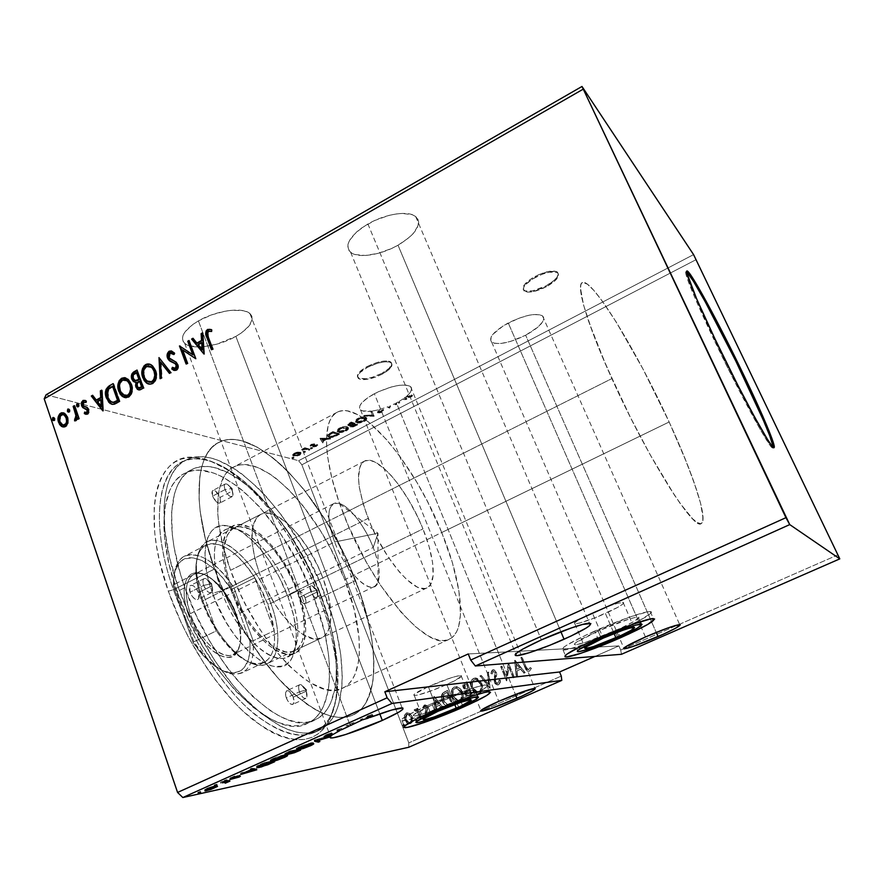 <?xml version="1.0" encoding="UTF-8"?>
<svg xmlns="http://www.w3.org/2000/svg" width="884" height="884" viewBox="0 0 884 884"><rect width="100%" height="100%" fill="white"/><g stroke="black" fill="none" stroke-linecap="round" stroke-linejoin="round"><path stroke-width="0.66" stroke-dasharray="4.42 3.31" d="M546.378 286.736C536.102 291.797 528.72 293.256 524.256 291.112C521.648 287.808 525.383 283.2 535.45 277.289L535.074 276.449C525.008 282.372 521.284 286.98 523.892 290.284C528.367 292.427 535.737 290.98 546.003 285.919L546.378 286.736L546.003 285.919L532.654 290.858L525.24 290.958L523.03 289.156L523.483 286.14L524.72 284.305L531.859 278.327L538.511 274.758L548.776 271.41L556.191 271.421L557.55 272.195L558.268 274.747L554.401 280.184L546.003 285.919C556.124 280.062 559.892 275.421 557.307 271.996C552.843 269.863 545.439 271.344 535.074 276.449L535.45 277.289C545.815 272.184 553.218 270.692 557.682 272.825C560.257 276.239 556.489 280.88 546.378 286.736L533.019 291.676L527.604 292.129L524.179 291.057L523.394 289.985L523.847 286.969L525.085 285.134L532.223 279.167L542.411 274.15L549.152 272.239L556.566 272.25L557.926 273.023L558.633 275.565L554.776 281.013L546.378 286.736M382.231 374.142C371.302 379.391 363.379 380.849 358.462 378.529C356.263 375.799 359.247 372.087 367.39 367.39L367.059 366.573C358.915 371.269 355.943 374.993 358.142 377.722C363.048 380.043 370.971 378.584 381.91 373.335L382.231 374.142L381.91 373.335L372.142 377.335L365.865 378.706L359.081 378.286L357.346 376.396L359.633 371.821L367.059 366.573L377.081 362.462L383.49 361.114L388.474 361.125L390.198 361.655L391.767 363.622L389.269 368.208L381.91 373.335C390.12 368.661 393.126 364.915 390.927 362.108C386.054 359.788 378.098 361.269 367.059 366.573L367.39 367.39C378.429 362.086 386.385 360.595 391.258 362.915C393.446 365.722 390.441 369.457 382.231 374.142L375.799 377.026L366.186 379.501L359.412 379.092L357.666 377.203L359.965 372.639L367.39 367.39L377.424 363.28L383.822 361.932L388.816 361.943L390.529 362.462L392.098 364.429L389.59 369.015L382.231 374.142M428.32 686.625C416.972 691.852 412.298 694.813 414.287 695.509C420.121 695.045 430.961 691.387 446.829 684.536L454.73 704.493L446.829 684.536C458.255 679.288 463.006 676.293 461.072 675.531C455.337 675.973 444.42 679.663 428.32 686.625L437.989 711.288L428.32 686.625L414.043 694.459L414.242 695.498L417.988 695.034L433.204 690.139L454.52 680.857L461.702 675.984L457.846 675.917L451.227 677.752L428.32 686.625M592.324 612.844C578.456 619.275 572.644 622.944 574.898 623.828C580.169 623.463 590.335 619.993 605.407 613.441L614.093 633.574L605.407 613.441C619.33 607.021 625.22 603.319 623.076 602.336C617.861 602.678 607.606 606.181 592.324 612.844L603.175 638.149L592.324 612.844L580.003 618.944L574.313 622.988L575.175 623.839L579.606 623.065L595.926 617.452L617.496 607.485L622.391 604.424L623.795 602.634L618.855 602.976L611.518 605.197L592.324 612.844M617.739 637.74L614.8 630.944C633.01 622.679 640.801 618.026 638.149 616.999C631.474 617.717 618.126 622.402 598.114 631.054L600.678 637.033L598.114 631.054L575.782 642.668L574.478 643.895L574.423 644.602L575.606 644.79L585.705 642.292L620.623 628.292L634.347 621.253L639.055 617.33L636.082 617.209L628.48 619.242L598.114 631.054C579.981 639.342 572.346 643.928 575.197 644.79C581.97 644.049 595.164 639.43 614.8 630.944L617.739 637.74M594.711 631.077C569.627 642.569 559.086 648.889 563.086 650.049C568.478 650.436 594.744 641.198 617.828 630.922L620.281 636.613L617.828 630.922L577.849 646.524L567.086 649.541L562.069 649.817L563.771 647.21L567.185 644.9L586.236 634.955L629.861 617.01L647.585 611.827L650.436 611.562L651.552 612.048L650.944 613.264L639.574 620.48L617.828 630.922C643.077 619.485 653.884 613.021 650.27 611.551C645.187 611.109 618.38 620.469 594.711 631.077L597.794 638.303L594.711 631.077M458.851 707.863L456.221 701.222C471.172 694.47 477.448 690.713 475.039 689.94C471.503 689.487 449.658 697.045 432.409 704.78L434.696 710.625L432.409 704.78L462.398 693.067L470.984 690.559L475.824 690.437L470.178 694.481L461.547 698.802L427.469 712.482L415.856 715.731L413.215 715.554L413.69 714.725L432.409 704.78C417.602 711.521 411.458 715.222 413.977 715.896C417.745 716.305 439.304 708.78 456.221 701.222L458.851 707.863M427.558 705.509C407.093 714.836 398.618 719.952 402.132 720.847C407.413 721.399 437.215 710.99 460.553 700.581L462.752 706.117L460.553 700.581C481.294 691.222 490.012 685.995 486.708 684.89C481.857 684.249 451.536 694.747 427.558 705.509L430.309 712.548L427.558 705.509L407.811 715.167L401.679 719.3L401.104 720.416L404.905 720.593L421.049 716.051L444.486 707.355L467.868 697.255L483.946 688.868L487.78 685.641L485.084 684.989L481.294 685.708L469.437 689.166L427.558 705.509M367.91 223.995C349.832 235.498 344.086 244.945 350.65 252.327C358.086 258.669 380.838 255.1 398.021 245.222L560.898 631.751L398.021 245.222L391.623 248.47L378.186 253.332L365.423 255.476L355.191 254.548L351.523 252.946L349.036 250.625L347.843 247.686L348.02 244.205L349.578 240.338L356.595 231.995L361.81 227.862L374.628 220.536L388.838 215.442L395.734 214.016L402.098 213.409L412.287 214.713L415.723 216.558L417.867 219.077L418.673 222.182L418.121 225.74L413.171 233.63L408.994 237.674L398.021 245.222C416.375 233.906 422.254 224.326 415.635 216.492C408.386 210.326 385.302 213.806 367.91 223.995L541.362 639.883L367.91 223.995M508.245 322.958C493.736 331.29 488.222 337.677 491.692 342.152C498.388 345.246 509.703 342.948 525.66 335.235L656.226 632.425L525.66 335.235L510.488 341.445L501.261 343.423L494.322 343.29L490.753 341.014L491.161 336.892L492.896 334.318L503.416 325.721L518.775 318.24L529.041 315.245L533.538 314.538L540.4 314.87L542.5 315.875L543.616 317.389L543.704 319.334L542.776 321.643L538.091 326.981L525.66 335.235C540.279 327.003 545.881 320.538 542.467 315.842C535.826 312.748 524.422 315.124 508.245 322.958L641.464 627.85L508.245 322.958M645.442 636.966L641.464 627.85L645.442 636.966M374.363 393.734C362.108 400.684 357.501 406.054 360.517 409.878C362.517 411.447 366.296 411.867 371.844 411.148L372.208 411.878L371.91 411.137L378.153 409.9L378.462 410.64L379.634 410.342L379.335 409.59L387.822 406.784L388.12 407.535L394.695 403.767L394.993 404.507L395.977 404.021L395.678 403.27L396.441 402.883L515.405 694.481L396.441 402.883L395.535 404.11L394.695 403.767L389.999 405.9L389.303 407.38L387.822 406.784L379.335 409.59L378.352 411.27L379.159 411.734L383.391 409.447L382.75 410.839L380.606 411.933L377.435 412.032L378.153 409.9L371.91 411.137L373.711 415.535L363.744 415.392L372.363 414.961L370.86 411.668L371.844 411.148L362.506 410.905L359.534 408.386L359.854 405.756L362.02 402.574L368.429 397.259L378.418 391.734L391.281 387.004L399.248 385.325L405.701 385.048L409.966 386.175L411.635 388.573L410.563 391.955L406.927 395.977L409.082 396.43L411.491 394.872L412.419 394.805L411.822 395.535L408.607 397.038L406.198 396.584L404.065 398.231L406.618 398.308L403.27 398.794L399.214 401.358L399.469 402.054L396.441 402.883L398.176 401.944L398.728 403.347L398.176 401.944L398.728 403.347L399.778 402.795L399.214 401.358L399.778 402.795L399.469 402.054L398.419 402.607L398.728 403.347L399.778 402.795L399.513 402.098L398.474 402.684L399.513 402.098L399.214 401.358L403.27 398.794L403.568 399.535L405.878 399.612L405.568 398.861L403.27 398.794L403.568 399.535L406.927 399.06L404.364 398.982L404.065 398.231L406.618 398.308L406.927 399.06L403.568 399.535L406.198 396.584L406.717 397.424L406.198 396.584L406.507 397.336L406.927 395.977L407.634 396.894L407.325 396.142L410.11 396.076L412.419 394.805L410.673 396.33L406.408 396.684L406.717 397.424L410.983 397.071L410.673 396.33L410.983 397.071L412.717 395.546L412.419 394.805L412.717 395.546L411.491 394.872L411.8 395.612L410.972 396.452L410.673 395.701L410.419 396.817L410.11 396.076L410.419 396.817L407.634 396.894L409.391 397.181L412.717 395.546L411.635 396.684L407.844 397.8L406.507 397.336L406.927 395.977C411.557 391.833 412.751 388.695 410.519 386.562C403.391 383.28 391.347 385.678 374.363 393.734L498.742 701.321L374.363 393.734M198.425 320.892C184.016 329.854 179.43 337.345 184.69 343.357C191.927 350.329 218.359 346.528 235.862 336.395L379.811 713.885L235.862 336.395L216.801 344.185L203.762 346.683L197.85 346.959L188.336 345.445L185.11 343.699L183.098 341.368L182.402 338.528L183.076 335.279L185.11 331.743L192.933 324.406L198.425 320.892L211.475 314.914L225.453 311.113L232.072 310.24L243.244 310.693L247.365 311.986L250.305 313.908L251.951 316.384L252.283 319.312L249.034 326.041L241.166 333.08L235.862 336.395C250.581 327.5 255.266 319.897 249.929 313.566C242.967 306.792 216.193 310.406 198.425 320.892L350.219 725.676L198.425 320.892M348.694 725.013L349.125 726.173L348.694 725.013L347.368 725.223L347.81 726.394L347.368 725.223L348.694 725.013M347.644 726.471L347.324 725.631L345.964 725.852L347.368 725.223L345.964 725.852L346.406 727.024L345.964 725.852L347.324 725.631L347.644 726.471M341.544 728.383L341.986 729.543L341.544 728.383L337.18 729.797L337.611 730.969L337.18 729.797L341.544 728.383M339.533 730.339L339.235 729.543L336.859 729.941L337.301 731.112L336.859 729.941L339.235 729.543L339.533 730.339M332.395 733.411L332.826 734.56L332.395 733.411L330.892 733.941L331.323 735.09L330.892 733.941L332.395 733.411L330.351 734.339L330.704 735.311L330.351 734.339L324.34 736.206L324.572 736.836L323.765 736.273L325.577 734.947L331.699 732.77L332.13 733.93L331.699 732.77L331.401 734.151L331.047 733.19L326.649 734.737L327.003 735.687L326.649 734.737L325.389 735.621L326.163 736.748L325.732 735.587L327.113 735.223L327.544 736.383L327.113 735.223L330.892 733.941L325.29 735.488L331.699 732.77L325.577 734.947L326.008 736.107L325.577 734.947L323.61 736.074L332.395 733.411M332.086 734.825L331.732 733.853L332.086 734.825M329.5 735.819L329.92 736.969L329.5 735.819L329.92 736.969L329.489 735.831L328.086 736.471L328.417 737.389L328.086 736.471L316.605 739.676L316.936 740.604L316.605 739.676L319.456 740.339L319.875 741.477L319.456 740.339L317.997 741.057L317.002 740.781L319.456 740.339L316.605 739.676L329.5 735.819M773.279 447.105L772.605 448.033L770.24 445.503L760.571 430.066L727.399 367.192L695.531 299.267L687.299 278.67L685.763 273.333L685.664 271.963L686.658 271.775L685.885 271.498C683.597 271.775 695.078 300.03 713.885 339.445L714.968 338.904L713.885 339.445C740.35 395.192 771.5 451.934 773.036 448.089L773.29 447.315M321.146 597.219C339.611 645.574 343.998 694.89 328.638 719.477C314.284 741.157 290.361 740.007 256.879 716.062C225.055 691.111 191.298 640.635 173.474 589.739L168.314 591.186C186.535 643.364 221.21 695.067 253.885 720.493C288.25 744.858 312.781 745.875 327.478 723.554C343.224 698.25 338.749 647.85 319.942 598.534L321.146 597.219L355.534 580.556C379.346 641.033 381.302 702.382 352.871 715.101C335.401 722.405 312.494 712.25 284.129 684.625C257.111 656.923 230.293 612.656 214.547 568.987L173.474 589.739C188.712 633.11 215.53 676.757 243.045 703.797C271.996 730.725 295.753 740.295 314.317 732.493C344.583 718.957 344.395 657.365 321.146 597.219C291.764 516.411 220.702 441.238 181.121 462.608C156.733 474.244 151.042 526.842 173.474 589.739L214.547 568.987C191.397 505.648 195.419 453.426 218.37 442.586C255.564 422.53 325.312 499.361 355.534 580.556L321.146 597.219L319.942 598.534L328.174 623.331L331.345 635.574L335.688 659.254L336.782 670.525L336.727 691.432L335.533 700.89L330.749 717.3L327.168 724.062L322.782 729.731L317.621 734.228L311.709 737.466L305.068 739.378L297.764 739.875L289.841 738.925L281.366 736.494L272.427 732.56L263.101 727.112L243.73 711.83L233.906 702.106L214.613 678.978L205.386 665.829L188.425 637.187L180.911 622.06L168.314 591.186L159.463 560.843L156.567 546.356L154.711 532.566L154.159 507.692L155.407 496.852L157.628 487.228L160.755 478.896L164.744 471.89L169.507 466.255L174.988 462.001L181.098 459.139L187.762 457.647L194.878 457.481L202.403 458.619L210.226 460.995L226.503 469.26L234.801 475.006L251.41 489.371L267.609 507.073L275.41 516.974L290.162 538.489L309.455 573.838L319.942 598.534C294.041 528.599 238.547 461.625 196.226 457.592C157.584 451.227 139.329 510.002 168.314 591.186L173.474 589.739C145.109 510.576 162.534 453.039 200.16 459.161C241.343 462.984 295.731 528.643 321.146 597.219M669.144 421.988C693.122 473.835 708.625 520.367 701.2 523.571C694.227 531.516 646.756 456.409 611.894 378.584L230.536 570.302C256.272 643.983 317.091 704.062 342.572 688.216C365.136 678.116 364.064 629.065 344.716 579.672L669.144 421.988L344.716 579.672L331.157 549.583L320.328 530.499L302.195 504.753L289.333 490.3L276.294 478.631L269.852 473.99L257.355 467.382L245.796 464.652L240.514 464.851L235.641 466.111L231.232 468.465L227.354 471.923L224.061 476.454L219.398 488.708L218.116 496.344L217.818 514.3L218.823 524.455L223.188 546.599L230.536 570.302L240.581 594.446L246.47 606.302L259.598 628.856L266.681 639.276L273.996 648.966L288.913 665.696L303.665 678.359L310.759 683.023L324.008 688.879L330.03 690.05L335.589 690.084L340.638 688.99L345.125 686.824L349.036 683.619L352.34 679.442L355.025 674.359L358.506 661.751L359.302 654.359L359.048 637.828L354.263 609.761L344.716 579.672C320.008 512.93 263.001 450.917 233.453 467.117C214.492 475.979 211.63 519.007 230.536 570.302L611.894 378.584C587.175 324.174 575.716 284.77 582.28 282.615C591.86 277.134 637.463 352.429 669.144 421.988L682.735 452.973L693.498 480.708L700.537 503.084L703.067 518.046L701.962 522.974L700.526 523.748L695.885 521.726L692.691 518.886L679.862 503.018L668.978 486.664L650.281 454.962L630.513 417.557L617.839 391.479L601.153 353.898L592.357 331.677L583.573 305.035L580.501 288.328L580.755 285.145L581.606 283.167L583.042 282.383L587.517 284.272L593.915 290.482L601.894 300.582L616.082 321.842L642.856 368.783L669.144 421.988L441.735 532.522C415.016 464.896 361.191 399.027 337.18 412.242C321.677 419.248 322.782 461.349 343.335 513.593L611.894 378.584C587.175 324.174 575.716 284.77 582.28 282.615C591.86 277.134 637.463 352.429 669.144 421.988C693.122 473.835 708.625 520.367 701.2 523.571C694.227 531.516 646.756 456.409 611.894 378.584L343.335 513.593C371.634 588.556 428.884 652.911 449.216 639.254C467.581 631.066 462.42 582.666 441.735 532.522L669.144 421.988L686.68 462.686L696.294 488.874L700.537 503.084L702.769 514.002L702.813 521.052L701.962 522.974L700.526 523.748L698.504 523.35L692.691 518.886L684.647 509.504L674.614 495.372L650.281 454.962L630.513 417.557L606.302 366.009L588.81 321.809L583.573 305.035L580.887 292.714L580.755 285.145L581.606 283.167L583.042 282.383L587.517 284.272L593.915 290.482L601.894 300.582L616.082 321.842L642.856 368.783L669.144 421.988M298.615 460.708L693.575 254.614L298.615 460.708L301.853 464.796L408.817 742.891L561.274 676.094L408.817 742.891L408.751 747.267L408.817 742.891L301.853 464.796L696.183 259.609L301.853 464.796L298.615 460.708L81.284 403.944L298.615 460.708M46.112 394.761L81.284 403.944L46.112 394.761M357.291 424.121L351.014 426.453L349.755 425.922L350.594 424.773L347.633 424.43L351.18 421.988L357.291 424.121L357.589 424.861L351.478 422.729L351.18 421.988L357.291 424.121L350.219 426.32L350.594 424.773L347.799 424.751L351.18 421.988L351.478 422.729L349.721 423.646L349.434 422.906L348.418 425.668L348.119 424.928L348.418 425.668L350.882 425.513L350.594 424.773L350.517 427.06L350.219 426.32L350.517 427.06L355.136 426.143L354.849 425.403L355.136 426.143L357.589 424.861L357.291 424.121M336.329 435.105L330.793 436.795L328.395 436.497L327.434 435.403L332.87 431.591L339.147 433.624L336.329 435.105L336.616 435.834L339.434 434.364L339.147 433.624L336.329 435.105C332.87 436.718 330.296 437.204 328.605 436.563L327.743 436.132L328.329 434.166L332.87 431.591L339.147 433.624L339.434 434.364L333.157 432.342L332.87 431.591L333.157 432.342L331.301 433.315L331.014 432.563L331.301 433.315L328.627 434.906L328.329 434.166L328.03 436.873L328.892 437.304C330.583 437.945 333.157 437.458 336.616 435.834L336.329 435.105M311.201 444.332L314.384 443.834L313.665 445.569L314.229 445.856L317.522 444.486L313.533 446.376L312.516 445.923L313.356 444.287L310.085 445.47L311.058 444.409L311.488 445.072L310.372 446.199L310.085 445.47L311.201 444.332L314.538 443.923L313.897 445.823L317.522 444.486L316.251 445.669L312.947 446.298L313.256 444.243L310.085 445.47L311.323 446.033L311.721 444.53L312.008 445.271L313.544 444.983L313.256 444.243L313.754 445.227L313.466 444.486L313.754 445.227L313.312 445.856L313.024 445.116L312.803 446.663L312.516 445.923L313.234 447.028L312.947 446.298L313.234 447.028L316.538 446.409L316.251 445.669L316.538 446.409L317.809 445.227L316.56 444.641L316.063 446.188L315.787 445.448L316.063 446.188L314.185 446.553L313.665 445.569L313.953 446.309L314.163 444.917L314.45 445.647L314.936 444.873L314.218 443.768L314.505 444.508L311.488 445.072L311.201 444.332M309.61 449.083L304.847 448.707L301.687 449.448L304.847 447.724L309.61 449.083L309.897 449.812L305.135 448.464L304.847 447.724L309.61 449.083L305.323 448.718L301.687 449.448L304.847 447.724L305.135 448.464L304.207 448.95L303.93 448.21L304.914 449.149L304.626 448.409L304.914 449.149L302.516 449.768L302.229 449.028L301.974 450.188L301.687 449.448L302.925 450.1L302.969 449.116L303.256 449.857L305.599 449.459L305.323 448.718L305.599 449.459L307.389 449.846L307.102 449.105L308.98 450.299L308.693 449.558L308.98 450.299L309.897 449.812L309.61 449.083M297.577 452.111L300.571 452.254L300.538 453.713L297.588 455.26L293.444 455.636L292.759 454.376L295.941 452.509L297.577 452.111L297.864 452.851L294.571 453.934L294.295 453.194L297.577 452.111L300.803 452.409L299.289 454.553L293.444 455.636L292.615 454.707L294.295 453.194L294.571 453.934L292.891 455.448L292.615 454.707L293.079 456.067L299.566 455.282L299.289 454.553L299.566 455.282L301.079 453.138L300.184 452.111L300.472 452.851L297.864 452.851L297.577 452.111M293.554 457.116L291.963 457.558L293.455 457.094L293.842 457.846L292.527 458.1L292.239 457.371L293.698 457.183L292.239 457.371L292.173 458.575L292.029 457.912L292.317 458.641L293.632 458.387L293.554 457.116M305.013 451.116L303.422 451.558L304.914 451.094L305.3 451.846L303.986 452.1L303.709 451.37L305.146 451.183L303.709 451.37L303.632 452.586L303.488 451.923L303.764 452.652L305.079 452.398L305.013 451.116M312.074 447.414L310.483 447.856L312.074 447.414L312.361 448.155L311.058 448.398L310.77 447.669L312.207 447.481L310.77 447.669L310.693 448.895L310.538 448.221L310.825 448.962L312.129 448.707L312.074 447.414M320.185 438.254L330.439 438.177L326.163 438.729L322.759 440.519L323.555 441.779L322.549 442.309L320.019 438.331L320.317 439.072L320.185 438.254L330.439 438.177L326.163 438.729L322.759 440.519L323.555 441.779L322.549 442.309L320.019 438.331L322.837 443.05L322.549 442.309L322.837 443.05L323.842 442.519L322.759 440.519L323.047 441.249L326.45 439.47L326.163 438.729L326.45 439.47L330.726 438.917L330.439 438.177L330.726 438.917L320.472 438.994L320.185 438.254M347.346 426.707L348.141 428.409L344.683 430.795L339.268 431.856L336.881 430.895L338.351 428.641L341.799 427.06L345.976 426.464L347.644 427.447C345.942 426.817 343.279 427.259 339.666 428.784L339.379 428.044C342.992 426.519 345.644 426.077 347.346 426.707L348.042 427.071C348.915 427.779 348.174 428.839 345.843 430.254C342.274 431.779 339.622 432.232 337.898 431.624L337.136 431.237C336.263 430.53 337.014 429.469 339.379 428.044L339.666 428.784C337.301 430.21 336.561 431.27 337.434 431.978L338.185 432.375C339.92 432.972 342.561 432.519 346.13 430.994L345.843 430.254L346.13 430.994C348.473 429.58 349.202 428.519 348.34 427.812L347.346 426.707M365.678 417.093L366.396 418.85L362.882 421.27L357.49 422.32L355.18 421.303L356.716 419.005L360.186 417.414L364.341 416.839L365.976 417.845C364.33 417.182 361.678 417.613 358.053 419.149L357.755 418.397C361.379 416.872 364.02 416.43 365.678 417.093L366.308 417.447C367.203 418.176 366.451 419.27 364.042 420.729C360.462 422.265 357.832 422.707 356.142 422.066L355.456 421.69C354.55 420.972 355.313 419.867 357.755 418.397L358.053 419.149C355.611 420.618 354.849 421.712 355.755 422.442L356.44 422.806C358.119 423.447 360.76 423.005 364.341 421.469L364.042 420.729L364.341 421.469C366.749 420.011 367.501 418.917 366.606 418.187L365.678 417.093M374.164 416.198L371.91 411.137L374.164 416.198L373.866 415.458L363.744 415.392L372.363 414.961L370.86 411.668L371.844 411.148L372.142 411.889L371.158 412.408L370.86 411.668L372.661 415.701L372.363 414.961L372.661 415.701L365.092 415.591L364.794 414.85L365.092 415.591L364.042 416.143L363.744 415.392L364.042 416.143L374.009 416.276L373.711 415.535L374.164 416.198L372.208 411.878L371.158 412.408L372.661 415.701L364.042 416.143L374.164 416.198M379.302 410.817L379.335 409.59L378.617 411.657L381.347 411.137L383.391 409.447L381.877 411.403L382.175 412.143L383.689 410.187L383.391 409.447L383.689 410.187L382.617 410.474L382.319 409.734L381.645 411.878L381.347 411.137L381.645 411.878L378.916 412.397L378.352 411.27L378.65 412.01L379.302 410.817L378.65 412.132L379.457 412.485L383.689 410.187L382.175 412.143L381.877 411.403L377.667 412.165L378.153 409.9L377.965 412.905L377.667 412.165L377.965 412.905L382.175 412.143L379.678 412.961L377.523 412.408L378.462 410.64L379.302 410.817M396.805 404.353L395.678 403.27L396.805 404.353L394.993 404.507L395.844 404.861L394.695 403.767L395.844 404.861L396.805 404.353L396.496 403.612L395.535 404.11L395.844 404.861L396.805 404.353M389.303 407.38L387.822 406.784L389.601 408.121L389.999 405.9L389.822 408.01L389.303 407.38M350.186 723.963L354.064 722.626L350.186 723.963L350.617 725.134L350.186 723.963L351.71 723.267L352.152 724.438L351.71 723.267L354.064 722.626L354.495 723.797L354.064 722.626L350.186 723.963M838.076 554.809L624.06 648.58L838.076 554.809M623.695 648.745L620.69 650.06L621.463 654.293L620.69 650.06L623.695 648.745M594.987 656.414L618.899 645.906L620.69 650.06L618.899 645.906L468.255 653.95L618.899 645.906L594.987 656.414M409.878 713.487L412.53 717.609L412.066 722.35L408.927 723.742L405.977 721.565L404.574 717.863L405.049 714.493L407.005 712.813L409.878 713.487L406.275 713.023L409.878 713.487L412.231 716.681C413.369 719.565 412.85 721.852 410.684 723.532L409.535 723.797L405.082 719.852L404.629 715.808L406.275 713.023L404.308 715.863L404.762 719.908L409.215 723.852L410.364 723.587C412.541 721.908 413.049 719.62 411.911 716.736L409.878 713.487M421.712 718.438L420.729 718.869L417.447 711.366L414.375 709.907L415.635 709.134L417.336 710.15L416.762 708.648L417.734 708.217L421.712 718.438L417.414 708.261L421.712 718.438L420.729 718.869L417.878 711.996L414.375 709.907L415.513 709.123L417.336 710.15L416.762 708.648L417.734 708.217L416.441 708.703L417.336 710.15L414.673 709.277L414.066 709.962L414.95 710.835L415.635 710.393L417.878 711.996L420.408 718.924L421.712 718.438M424.464 705.012L426.232 705.266L427.513 707.266L426.397 712.018L426.839 713.642L428.386 714.217L429.326 712.537L430.254 713.233L428.773 715.521L426.817 715.222L425.403 713.068L426.132 706.802L424.884 706.294L424.055 707.929L423.138 707.299L424.143 705.056L422.817 707.355L425.182 704.857L427.381 706.857L427.679 708.57L426.541 713.101L427.978 714.305L429.326 712.537L430.254 713.233L428.055 715.675L425.536 713.476L425.248 711.753L426.497 708.272L425.204 706.228L424.055 707.929L422.817 707.355L424.055 707.929L424.895 706.272L426.375 707.244L424.928 711.808L425.226 713.532L427.745 715.731L428.773 715.521L430.254 713.233L429.005 712.592L427.668 714.36L426.232 713.145L427.679 708.57L427.381 706.857L424.464 705.012M450.188 705.83L447.182 706.294L445.006 705.012L443.083 702.382L441.757 698.338L442.818 693.189L447.636 690.448L453.205 704.493L447.79 706.371C445.238 705.686 443.481 703.951 442.541 701.167C441.271 698.36 441.359 695.697 442.818 693.189L447.636 690.448L452.906 704.537L447.636 690.448L442.519 693.233C441.05 695.741 440.961 698.404 442.243 701.211L442.243 701.211C443.182 703.995 444.928 705.73 447.492 706.426L450.188 705.83M472.564 695.918L468.155 697.288L465.271 694.437L464.907 692.05L465.89 689.918L463.879 688.282L463.094 685.321L463.912 683.376L466.929 681.829L472.564 695.918L466.929 681.829L472.564 695.918L468.542 697.343L465.271 694.437L465.89 689.918L463.481 687.476C462.619 685.255 463.15 683.641 465.083 682.647L466.929 681.829L464.796 682.68C462.862 683.675 462.321 685.288 463.183 687.509L465.89 689.918L464.984 694.481L468.244 697.388L472.564 695.918M490.244 688.095L480.167 675.917L481.261 675.42L488.786 684.713L487.659 672.569L488.753 672.072L490.079 688.172L480.167 675.917L481.261 675.42L488.786 684.713L487.659 672.569L488.753 672.072L487.371 672.591L488.786 684.713L481.261 675.42L479.879 675.94L490.244 688.095M513.383 677.851L509.062 667.287L506.72 680.802L500.952 666.624L501.968 666.171L506.278 676.735L508.609 663.21L514.411 677.398L513.118 677.884L514.411 677.398L513.383 677.851L509.062 667.287L506.72 680.802L500.952 666.624L501.968 666.171L506.278 676.735L508.609 663.21L514.411 677.398L508.609 663.21L506.278 676.735L501.968 666.171L500.675 666.646L506.455 680.835L508.797 667.309L513.383 677.851M526.002 666.624L528.157 669.696L529.428 669.31L530.433 667.486L531.406 668.359L529.549 671.122L526.599 670.26L521.085 657.63L522.112 657.177L526.002 666.624L521.847 657.188L526.002 666.624L528.234 669.718L530.433 667.486L531.406 668.359L529.549 671.122L528.135 671.276L525.03 667.221L521.085 657.63L522.112 657.177L520.82 657.652L524.776 667.243L527.881 671.31L529.549 671.122L531.406 668.359L530.179 667.519L529.549 669.155L527.969 669.74L526.002 666.624M515.096 660.304L525.218 672.614L524.09 673.111L520.842 669.155L517.085 670.823L517.582 675.995L516.466 676.481L514.831 660.326L525.218 672.614L524.09 673.111L520.842 669.155L517.085 670.823L517.582 675.995L516.466 676.481L514.654 660.403L516.201 676.514L517.582 675.995L516.82 670.846L520.577 669.177L523.836 673.133L525.218 672.614L515.096 660.304M498.786 684.746L496.167 684.371L494.211 681.465L495.57 673.895L495.184 672.227L493.117 671.42L492.244 673.939L491.095 673.42L491.427 671.398L492.255 670.149L493.824 669.752L496.377 672.138L496.731 674.525L495.206 680.139L496.256 682.857L498.454 683.144L499.383 679.973L500.499 680.326L500.057 683.454L498.786 684.746L500.499 680.326L498.786 684.746L497.493 684.923L494.432 682.15L495.338 672.536L493.272 671.343L492.244 673.939L491.095 673.42L492.675 669.895L493.946 669.774L496.377 672.138L496.731 674.525L495.438 681.674L497.349 683.376L498.267 683.255L499.383 679.973L500.499 680.326L499.106 680.006L498.267 683.255L497.073 683.409L495.162 681.708L494.929 680.172L496.731 674.525L496.377 672.138L493.67 669.796L492.399 669.917L490.819 673.453L492.244 673.939L492.996 671.365L495.338 672.536L494.156 682.183L497.217 684.956L498.786 684.746M481.857 683.553L482.576 688.923L480.841 692.47L477.227 693.421L473.89 691.399L471.006 685.31L471.327 681.221L472.774 678.989L475.106 677.973L477.614 678.514L480.134 680.603L481.57 683.586L475.835 678.05L473.581 678.326L476.122 678.017L481.857 683.553C483.504 687.553 482.808 690.758 479.747 693.166L477.736 693.509C474.863 692.802 472.863 690.956 471.747 687.962C470.067 683.94 470.774 680.713 473.868 678.304L473.581 678.326C470.487 680.746 469.78 683.973 471.459 688.006L471.459 688.006C472.575 690.99 474.575 692.835 477.448 693.542L479.459 693.211C482.52 690.791 483.228 687.586 481.57 683.586L481.857 683.553M462.409 692.194L463.227 696.194L462.807 698.868L461.404 701.078L459.094 702.095L455.503 700.879L452.973 697.808L451.68 693.918L452 689.851L453.956 687.255L457.017 686.724L460.42 688.912L462.122 692.238C461.006 689.255 459.039 687.398 456.221 686.68L456.52 686.647C459.337 687.365 461.304 689.222 462.409 692.194C464.045 696.183 463.349 699.377 460.321 701.774L458.487 702.117C455.569 701.476 453.536 699.631 452.409 696.57C450.741 692.548 451.448 689.343 454.52 686.945L454.221 686.979C451.149 689.376 450.442 692.592 452.111 696.614L452.111 696.614C453.238 699.664 455.271 701.52 458.188 702.161L460.023 701.819C463.05 699.421 463.757 696.227 462.122 692.238L462.409 692.194M434.276 696.415L443.923 708.603L442.84 709.079L439.746 705.167L436.132 706.769L436.574 711.852L435.503 712.327L433.812 696.526L443.923 708.603L442.84 709.079L439.746 705.167L436.132 706.769L436.574 711.852L435.503 712.327L433.812 696.526L435.193 712.382L436.574 711.852L435.823 706.813L439.436 705.211L442.53 709.134L443.923 708.603L434.276 696.415M424.442 716.073L424.077 717.598L422.685 716.371L422.994 715.377L423.933 715.388L424.121 716.128L422.85 715.322L424.442 716.073L424.077 717.598L422.795 716.802L423.16 715.266L422.486 716.847L424.077 717.598L424.442 716.073M416.916 719.399L416.552 720.935L415.171 719.709L415.48 718.703L416.419 718.725L416.596 719.454L415.325 718.659L416.916 719.399L416.552 720.935L415.281 720.129L415.646 718.604L414.961 720.184L416.552 720.935L416.916 719.399M404.717 724.814L404.353 726.339L402.982 725.101L403.281 724.118L404.22 724.129L404.386 724.869L403.126 724.062L404.717 724.814L404.353 726.339L403.093 725.532L403.458 724.007L402.761 725.587L404.353 726.339L404.717 724.814M214.547 568.987L205.442 539.229L200.193 511.604L199.077 498.996L199.773 476.874L201.53 467.559L204.193 459.525L207.674 452.807L211.928 447.448L216.878 443.459L222.459 440.829L228.58 439.547L235.188 439.58L242.205 440.884L257.122 447.116L272.78 457.735L280.714 464.531L288.637 472.2L304.207 489.902L326.097 521.173L345.069 556.191L360.009 592.799L369.899 628.756L371.932 640.182L373.91 661.674L372.971 680.702L371.368 689.067L365.843 702.979L361.932 708.36L357.258 712.57L351.854 715.532L345.743 717.167L338.97 717.432L331.577 716.261L323.632 713.631L315.223 709.52L306.405 703.929L287.985 688.481L278.593 678.735L260.029 655.674L242.559 628.767L227.133 599.363L214.547 568.987C191.397 505.648 195.419 453.426 218.37 442.586C255.564 422.53 325.312 499.361 355.534 580.556L325.179 595.264C295.709 514.411 224.79 439.039 185.485 460.255C161.275 471.802 155.772 524.356 178.281 587.308L214.547 568.987L205.442 539.229L200.193 511.604L199.077 498.996L199.773 476.874L201.53 467.559L204.193 459.525L207.674 452.807L211.928 447.448L216.878 443.459L222.459 440.829L228.58 439.547L235.188 439.58L242.205 440.884L257.122 447.116L272.78 457.735L280.714 464.531L288.637 472.2L304.207 489.902L326.097 521.173L339.136 544.235L350.55 568.324L360.009 592.799L367.214 616.988L371.932 640.182L373.269 651.188L373.81 671.542L372.971 680.702L368.993 696.515L365.843 702.979L361.932 708.36L357.258 712.57L351.854 715.532L345.743 717.167L338.97 717.432L331.577 716.261L323.632 713.631L315.223 709.52L297.289 696.901L278.593 678.735L269.233 667.751L251.1 642.624L234.536 614.292L220.436 584.202L214.547 568.987L178.281 587.308L169.551 557.682L164.789 530.08L164.081 505.792L165.22 495.217L167.297 485.813L170.269 477.669L174.071 470.829L178.634 465.327L183.905 461.172L189.795 458.376L196.215 456.918L203.11 456.774L210.392 457.89L217.983 460.233L233.807 468.343L241.885 473.99L258.073 488.101L266.062 496.421L281.521 515.206L302.671 547.583L320.284 583.097L333.29 619.585L336.439 631.574L340.749 654.768L342.252 676.304L341.887 686.216L338.87 703.874L336.185 711.41L332.727 717.974L328.494 723.477L323.5 727.808L317.765 730.913L311.345 732.703L304.262 733.123L296.571 732.129L288.35 729.676L279.664 725.764L261.288 713.543L242.249 695.774L232.768 685.001L214.503 660.249L197.961 632.237L190.624 617.463L178.281 587.308C193.585 630.712 220.403 674.437 247.863 701.553C276.736 728.56 300.394 738.195 318.837 730.46C348.893 717.012 348.495 655.442 325.179 595.264L355.534 580.556C379.346 641.033 381.302 702.382 352.871 715.101C335.401 722.405 312.494 712.25 284.129 684.625C257.111 656.923 230.293 612.656 214.547 568.987M521.847 657.188L527.129 669.254L528.698 669.685L530.179 667.519L531.151 668.381L529.483 671.055L527.251 671.066L525.737 669.343L520.82 657.652L521.847 657.188M514.654 660.403L516.201 676.514L517.317 676.017L516.82 670.846L520.577 669.177L523.836 673.133L524.963 672.636L514.654 660.403M516.145 663.785L519.538 667.917L516.665 669.199L516.145 663.785L516.665 669.199L516.145 663.785L519.538 667.917L516.665 669.199L519.803 667.895L516.145 663.785M514.145 677.42L508.333 663.232L506.002 676.768L501.692 666.193L500.675 666.646L506.455 680.835L508.797 667.309L513.118 677.884L514.145 677.42M500.222 680.36L500.001 682.901L498.775 684.636L496.499 684.746L494.863 683.431L493.791 679.365L495.217 673.067L493.316 671.265L491.968 673.962L490.819 673.453L491.979 670.171L494.642 670.227L496.3 672.735L494.929 680.172L495.626 682.503L497.99 683.288L499.106 680.006L500.222 680.36M488.476 672.105L487.371 672.591L488.509 684.746L480.984 675.453L479.879 675.94L489.802 688.205L488.476 672.105M473.581 678.326L477.901 678.868L481.57 683.586L482.156 689.63L479.459 693.211L476.94 693.465L475.15 692.691L471.459 688.006L470.719 682.592L471.614 680.028L473.581 678.326M472.465 687.553L476.167 691.73L478.432 691.918L480.2 690.747L481.15 686.139L480.089 683.034L478.034 680.536L475.117 679.542L472.896 680.757L471.868 683.233L472.465 687.553C471.128 684.349 471.68 681.763 474.122 679.796L474.41 679.763C471.979 681.73 471.426 684.315 472.752 687.52L477.515 691.962L479.205 691.697L477.227 692.006L472.465 687.553M479.205 691.697C481.625 689.752 482.178 687.188 480.841 683.995L480.553 684.028C481.891 687.222 481.338 689.796 478.918 691.741L481.183 689.354L481.194 685.034L476.167 679.542L474.122 679.796L475.879 679.575L480.553 684.028L479.117 681.221L475.404 679.509L473.537 680.337L472.487 681.94L472.399 686.47L475.272 691.012L477.172 691.907L479.205 691.697M466.642 681.862L472.277 695.962L468.962 697.343L466.84 696.879L465.316 695.189L464.619 692.095L465.603 689.962L463.592 688.327L462.818 686.094L463.371 683.663L466.642 681.862M468.089 689.94L466.266 691.122L465.724 692.747L466.233 694.548L467.979 695.841L470.686 694.957L468.089 689.94L468.885 689.675L466.553 690.813L468.089 689.94M465.172 684.216L464.023 685.376L464.73 688.017L466.034 688.835L468.012 688.26L466.211 683.752L465.172 684.216L466.498 683.719L465.172 684.216L464.199 687.089L465.172 684.216M464.487 687.056L466.321 688.802L467.791 688.459L466.034 688.835L464.199 687.089L466.321 688.791L468.299 688.227L467.503 688.492L468.299 688.227L466.498 683.719L468.299 688.227L466.498 683.719L464.498 684.945L464.487 687.056M466.84 690.78L465.978 694.028L466.84 690.78L466.277 693.995L468.288 695.807L469.824 695.432L468.001 695.841L466.277 693.995L466.863 694.968L468.266 695.796L470.973 694.923L469.537 695.465L470.973 694.923L468.885 689.675L470.973 694.923L468.885 689.675L466.84 690.78M454.221 686.979L458.498 687.52L462.122 692.238L462.697 698.261L460.023 701.819L455.746 701.299L452.111 696.614L451.381 691.222L452.276 688.669L454.221 686.979M453.105 696.161L456.763 700.338L458.995 700.526L460.752 699.366L461.702 694.78L460.663 691.675L458.63 689.189L455.746 688.194L453.536 689.398L452.52 691.863L453.105 696.161C451.79 692.979 452.343 690.404 454.752 688.437L455.05 688.404C452.641 690.36 452.089 692.934 453.404 696.128L458.232 700.57L459.779 700.305L457.934 700.614L453.105 696.161M459.779 700.305C462.177 698.371 462.73 695.819 461.415 692.636L461.117 692.68C462.431 695.863 461.89 698.415 459.481 700.349L461.746 697.973L461.757 693.664L456.641 688.172L454.752 688.437L456.343 688.205L461.117 692.68L459.713 689.874L456.034 688.161L454.188 688.979L453.149 690.57L453.05 695.089L455.89 699.62L458.022 700.559L459.779 700.305M452.906 704.537L447.492 706.426L443.834 704.095L441.381 697.752L441.591 695.045L443.149 692.625L447.337 690.481L452.906 704.537M446.917 692.36L443.558 694.327L442.519 697.443L444.276 702.769L447.647 704.835L451.337 703.542L446.917 692.36L451.636 703.487L447.216 692.327L446.265 692.658L446.917 692.36M446.564 692.614L443.558 694.327L446.564 692.614L443.867 694.283L443.536 700.725L443.867 694.283L442.884 698.261L443.536 700.725L447.757 704.791L443.536 700.725L445.967 704.15L447.757 704.791L450.564 703.962L448.122 704.769L451.636 703.487L450.265 704.018L451.636 703.487L447.216 692.327L446.564 692.614M433.812 696.526L435.193 712.382L436.265 711.907L435.823 706.813L439.436 705.211L442.53 709.134L443.613 708.659L433.812 696.526M435.215 699.863L438.453 703.962L435.679 705.189L435.215 699.863L435.679 705.189L435.215 699.863L438.453 703.962L435.679 705.189L438.751 703.918L435.215 699.863M422.817 707.355L424.364 704.968L426.596 706.018L427.37 708.625L426.143 712.891L427.513 714.338L429.005 712.592L429.944 713.289L429.038 715.2L427.16 715.631L425.226 713.532L425.823 706.846L424.574 706.338L423.734 707.974L422.817 707.355M422.85 715.322L424.121 716.128L423.756 717.653L422.486 716.847L422.85 715.322M417.414 708.261L421.392 718.493L420.408 718.924L417.358 711.731L414.066 709.962L415.314 709.189L417.027 710.206L416.441 708.703L417.414 708.261M415.325 718.659L416.596 719.454L416.143 721.024L414.961 720.184L415.325 718.659M406.275 713.023L409.193 713.289L411.911 716.736L412.22 721.355L410.364 723.587L406.96 722.99L404.762 719.908L404.408 715.41L406.275 713.023M405.734 719.488L408.563 722.449L410.894 721.421L411.159 717.874L408.983 714.592L406.198 714.648L405.358 718.062L405.734 719.488L407.093 714.217L405.734 719.488L409.425 722.449L410.198 722.272L409.093 722.504L405.734 719.488M410.198 722.272C411.778 720.979 412.132 719.267 411.259 717.123L410.938 717.178C411.811 719.322 411.458 721.035 409.878 722.327L411.215 721.366L411.491 717.819L407.9 714.051L406.762 714.272L407.579 714.095L410.938 717.178L409.944 715.057L407.413 714.106L405.811 715.83L405.933 719.09L407.668 721.764L410.198 722.272M403.126 724.062L404.386 724.869L403.933 726.427L402.761 725.587L403.126 724.062M516.93 669.166L519.803 667.895L516.411 663.762L516.93 669.166M435.989 705.145L438.751 703.918L435.525 699.83L435.989 705.145M53.383 420.265L55.018 420.287L54.554 417.8L53.869 417.635L55.128 418.64L54.41 418.463L55.128 418.64L54.631 420.673L53.703 420.585M137.042 370.042L144.158 388.198L138.766 389.966L140.225 390.131L144.158 388.198L137.042 370.042M136.677 382.463L134.854 382.208L136.677 382.463M135.827 380.717L134.202 379.59L133.462 377.17L134.025 374.971L137.119 372.794L135.705 373.601C133.716 374.694 133.064 376.363 133.727 378.628L135.307 380.54M139.462 388.175L137.97 386.905L137.473 384.628L137.959 382.96L139.539 381.656C137.672 382.695 137.075 384.275 137.76 386.407L138.899 387.988M137.086 386.197L137.76 386.407L137.086 386.197M138.876 381.446L139.539 381.656L138.876 381.446M133.053 378.418L133.727 378.628L133.053 378.418M135.031 373.391L135.705 373.601L135.031 373.391M155.286 370.418L155.938 370.639C157.882 375.711 156.954 380.065 153.186 383.678L148.81 384.054L152.799 383.866L155.827 380.684L156.822 374.805L155.286 370.418M150.037 364.318L152.788 365.821L155.938 370.639L153.396 366.385L149.54 364.208M147.175 383.17L148.545 383.943M149.219 382.164L145.882 379.523L144.026 374.363L144.225 370.628L145.407 368.064L147.562 366.374L149.86 366.23L146.965 366.661C143.882 369.534 143.12 373.015 144.678 377.103L147.407 381.192L148.855 382.043M150.578 382.374L149.96 382.33M144.015 376.893L144.678 377.103L144.015 376.893M146.302 366.44L146.965 366.661L146.302 366.44M158.976 357.589L171.463 372.838L169.441 373.402L171.463 372.838L158.976 357.589M161.098 362.208L162.081 378.12L160.7 378.893L162.081 378.12L161.098 362.208M172.026 351.136L175.01 353.268L174.369 353.036L175.01 353.268L174.314 354.76L173.805 354.252L174.314 354.76L175.01 353.268L172.026 351.136M173.938 370.297L175.551 370.761L177.364 369.965L178.469 367.755L178.38 365.313L176.48 362.175L169.894 358.429L169.474 354.594L171.839 353.059L169.993 353.003L170.634 353.235L169.452 357.578L168.811 357.357L169.872 358.893L176.48 362.175L178.148 364.551C179.021 366.882 178.546 368.849 176.734 370.44L174.314 370.484M172.921 367.744L174.446 368.54L172.921 367.744M168.999 359.81L169.54 360.451M175.22 368.772L174.402 368.517M208.237 336.948L213.398 349.268L212.094 349.998L213.398 349.268L208.237 336.948M211.243 329.577L212.149 329.953L211.53 329.699L212.016 331.721L208.9 331.522C207.652 333.312 207.641 335.202 208.856 337.202L208.005 332.771L209.364 331.345L212.016 331.721L212.149 329.953L211.21 329.566M203.928 354.009L204.547 354.241L203.928 354.009M193.32 338.671L197.497 343.323L193.32 338.671M202.558 333.434L203.143 333.102L202.524 332.848L203.143 333.102L204.547 354.241L203.143 333.102L202.558 333.434M202.337 342.826L198.734 344.859L202.812 349.92L198.104 344.627L202.337 342.826M189.22 341.003L196.115 358.981L189.22 341.003M183.054 350.042L188.038 363.523L186.767 364.241L188.038 363.523L183.054 350.042M180.225 346.119L193.375 354.915L180.225 346.119M131.097 384.087L131.771 384.286C133.672 389.358 132.755 393.678 129.02 397.259L124.854 397.667L129.02 397.259L131.86 393.811L132.633 388.452L131.771 384.286L131.097 384.087M125.782 377.932L128.357 379.225L131.771 384.286L129.274 380.054L125.473 377.866M123.097 396.717L124.445 397.502M120.655 390.684L119.937 386.518L120.71 382.849L122.931 380.297L125.639 379.855L122.931 380.297C119.881 383.148 119.119 386.606 120.655 390.684L124.887 395.656L121.837 393.093L120.655 390.684M126.456 395.944L125.848 395.899M122.257 380.098L122.931 380.297L122.257 380.098M113.285 384.131L113.793 383.844L113.108 383.634L113.793 383.844L120.114 401.712L113.638 404.574L112.036 404.319L114.677 404.408L120.114 401.712L113.793 383.844L113.285 384.131M109.384 386.374L108.721 386.861M112.732 402.463L109.108 399.325L107.561 392.794L108.765 389.424L113.207 386.363L108.765 389.424L108.257 397.402L112.113 402.297M107.572 397.214L108.257 397.402L107.572 397.214M108.08 389.236L108.765 389.424L108.08 389.236M111.207 386.916L111.892 387.115L111.207 386.916M102.809 410.872L103.505 411.049L102.809 410.872M92.93 395.678L96.931 400.242L92.93 395.678M101.693 390.706L102.356 390.33L101.66 390.142L102.356 390.33L103.505 411.049L102.356 390.33L101.693 390.706M101.505 399.844L98.091 401.767L101.892 406.795L97.406 401.59L101.505 399.844M85.704 414.165L88.002 414.298L89.372 412.165L88.93 409.071L87.063 407.181L85.925 406.839L88.046 407.8L89.129 409.579L88.002 414.298L86.124 414.342M85.295 412.474L86.102 412.706L85.295 412.474M85.571 408.662L86.433 408.894M85.162 400.408L86.665 401.071L85.969 400.883L86.665 401.071L86.389 402.673L85.682 402.485L86.389 402.673L85.726 402.275L86.389 402.673L86.665 401.071L84.367 400.441M84.997 402.076L83.549 402.065L84.245 402.242L83.494 405.17L82.798 404.994L84.941 406.607L83.626 405.48L83.394 403.568L84.09 402.353L85.372 402.143M86.853 409.071L87.461 409.524M78.61 404.728L79.306 404.916L78.333 407.071L79.405 406.032L78.61 404.728M78.046 403.911L79.306 404.916L78.035 403.911M74.355 405.657L75.063 405.833L79.527 418.806L78.322 419.48L79.527 418.806L75.063 405.833L74.355 405.657M77.659 417.568L76.3 420.894L74.521 420.795L76.654 420.629L77.659 417.568M68.311 411.767L69.969 411.811L69.847 409.679L68.808 409.159L70.079 410.154L69.372 409.977L70.079 410.154L69.582 412.198L68.643 412.11M67.748 422.585L68.466 422.751L65.957 426.729L63.173 427.027L64.941 427.127L66.875 426.033L68.322 423.359L67.748 422.585M63.56 412.85L65.062 413.425L68.057 417.491L67.339 417.325L68.057 417.491L68.466 422.751L67.593 416.375L65.482 413.712L63.56 412.85M59.471 415.414L59.14 416.242M63.803 425.403L61.747 424.099L60.211 420.894L60.676 416.22L63.394 414.585L61.924 414.916C59.968 416.784 59.482 419.071 60.466 421.779L63.383 425.27M59.747 421.613L60.466 421.779L59.747 421.613M61.217 414.74L61.924 414.916L61.217 414.74M292.527 458.1L294.007 458.045L292.549 458.674L292.527 458.1M294.571 453.934L298.659 452.741L301.278 453.47L299.764 455.183L295.444 456.476L292.891 455.768L294.571 453.934M294.648 455.89L298.361 455.404L300.173 453.746L296.085 453.691L294.074 455.006L294.648 455.89L294.891 453.359L293.864 454.917L294.648 455.89L294.372 455.161L298.704 454.387L298.98 455.116L294.648 455.89M298.704 454.387L299.267 452.597L300.03 453.558L298.98 455.116L299.554 452.696L294.891 453.359L295.179 454.089L299.554 453.326L298.007 452.498L295.201 453.205L293.709 454.52L295.146 455.26L298.704 454.387M303.986 452.1L305.466 452.044L303.997 452.685L303.986 452.1M305.135 448.464L309.897 449.812L304.869 449.459L301.974 450.188L305.135 448.464M311.058 448.398L312.527 448.354L311.058 448.984L311.058 448.398M310.372 446.199L313.477 444.453L314.914 444.807L314.328 446.586L317.809 445.227L314.616 447.039L312.848 446.785L313.544 444.983L310.372 446.199M320.317 439.072L322.837 443.05L323.842 442.519L323.047 441.249L326.45 439.47L330.726 438.917L320.317 439.072M321.942 439.503L325.4 439.481L322.793 440.84L321.654 438.762L322.793 440.84L321.942 439.503L325.4 439.481L322.793 440.84L322.505 440.11L325.113 438.74L325.4 439.481L325.113 438.74L321.654 438.762L321.942 439.503M339.434 434.364L332.583 437.348L329.511 437.447L327.754 436.464L328.749 434.806L333.157 432.342L339.434 434.364M332.87 433.038L329.29 435.215L328.914 436.121L329.831 436.818L333.478 436.663L337.865 434.641L332.87 433.038L337.865 434.641L332.572 432.298L332.251 433.37L332.87 433.038M331.953 432.619L329.434 434.099L329.721 434.84L332.251 433.37L331.953 432.619L329.434 434.099L328.859 435.735L329.831 436.818L329.146 436.475L329.434 434.099L328.616 435.116L329.213 435.945L333.909 435.69L334.196 436.431L329.831 436.818L329.544 436.077L332.506 436.099L336.572 434.431L336.859 435.171L334.196 436.431L333.909 435.69L337.566 433.911L337.865 434.641L336.859 435.171L336.572 434.431L337.566 433.911L331.953 432.619M339.666 428.784L345.534 427.204L348.639 428.32L345.854 431.138L340.13 432.608L337.136 431.502L339.666 428.784M339.124 431.878L344.594 431.204L346.926 429.823L347.368 428.342L344.893 427.745L341.224 428.585L338.484 430.442L339.124 431.878L338.539 431.569L340.274 429.016L339.975 428.276L338.24 430.828L339.124 431.878L338.837 431.138L345.246 430.033L345.534 430.762L339.124 431.878M345.246 430.033L346.97 427.491L346.395 427.193L347.257 428.243L345.534 430.762L345.246 430.033L347.191 428.243L346.605 427.281L339.975 428.276L340.274 429.016L346.694 427.944L346.395 427.193L344.594 427.005L339.975 428.276L337.975 430.298L339.942 431.326L345.246 430.033M351.478 422.729L357.589 424.861L353.224 426.917L350.517 427.06L350.042 426.497L350.882 425.513L347.92 425.171L351.478 422.729M353.28 424.607L351.379 425.801L351.6 426.607L356.02 425.138L353.28 424.607L353.467 423.613L353.28 424.607L352.981 423.867L351.556 424.674L351.843 425.414L353.28 424.607M350.174 423.966L349.114 424.729L349.666 425.237L353.125 424.132L351.158 423.447L350.174 423.966L351.158 423.447L350.86 422.707L348.86 424.32L349.379 425.171L350.174 423.966M349.081 424.43L352.351 423.646L352.65 424.386L349.379 425.171L349.081 424.43L352.838 423.392L353.125 424.132L350.86 422.707L353.125 424.132L350.86 422.707L349.081 424.43M351.556 424.674L350.948 425.712L351.456 426.574L351.556 424.674L351.169 425.834L354.65 424.972L354.948 425.712L351.456 426.574L351.169 425.834L355.733 424.397L356.02 425.138L354.948 425.712L354.65 424.972L355.733 424.397L353.467 423.613L356.02 425.138L353.467 423.613L351.556 424.674M358.053 419.149L363.368 417.602L365.976 417.845L366.926 418.751L364.064 421.613L358.351 423.071L355.434 421.911L358.053 419.149M357.39 422.309L362.816 421.668L365.18 420.265L365.667 418.762L363.247 418.132L359.589 418.95L356.816 420.828L357.39 422.309L356.849 422.022L358.639 419.392L358.34 418.64L356.55 421.281L357.39 422.309L357.092 421.569L363.468 420.486L363.755 421.226L357.39 422.309M363.468 420.486L365.236 417.878L364.727 417.602L365.534 418.618L363.755 421.226L363.468 420.486L365.468 418.673L364.926 417.679L358.34 418.64L358.639 419.392L365.026 418.342L362.948 417.381L358.561 418.53L356.285 420.707L358.175 421.767L363.468 420.486M388.12 407.535L389.601 408.121L390.297 406.651L388.12 407.535M406.618 398.308L405.568 398.861L405.878 399.612L406.927 399.06L406.618 398.308M322.505 440.11L325.113 438.74L321.654 438.762L322.505 440.11M369.556 716.316L369.998 717.488L369.556 716.316L367.578 717.454L365.965 717.222L367.678 716.029L368.12 717.2L367.678 716.029L372.186 714.305L372.639 715.476L372.186 714.305L372.529 715.521L372.153 714.526L369.667 715.443L370.031 716.416L369.667 715.443L368.606 715.885L368.971 716.836L368.606 715.885L367.711 716.559L369.158 717.012L367.589 716.504L372.186 714.305L365.777 717.145L369.556 716.316M369.368 717.587L369.158 717.012L369.368 717.587M256.791 769.765L256.393 768.627L256.526 769.743L256.172 768.726L240.282 773.334L240.691 774.483L240.282 773.334L241.73 772.682L242.139 773.831L241.73 772.682L246.868 771.202L247.266 772.34L246.868 771.202L251.874 769.456L250.172 768.892L250.581 770.041L250.172 768.892L251.631 768.24L252.028 769.389L251.631 768.24L256.393 768.627L256.791 769.765M256.172 768.726L240.282 773.334L246.868 771.202L251.719 769.014L250.172 768.892L251.631 768.24L256.172 768.726M253.818 769.179L252.216 769.058L248.503 770.726L253.94 769.544L252.216 769.058L248.503 770.726L253.818 769.179M248.824 771.644L248.503 770.726L248.824 771.644M238.956 776.506L238.746 775.909L235.133 777.268L235.531 778.406L235.243 777.069L235.641 778.207L235.243 777.069L237.73 776.141L238.127 777.279L238.26 775.743L238.293 776.704L237.973 775.787L236.956 776.075L237.288 777.025L236.956 776.075L234.846 776.826L235.188 777.798L234.846 776.826L232.094 777.809L232.426 778.749L232.094 777.809L230.459 778.251L230.702 778.948L229.763 778.351L231 777.478L231.398 778.616L231 777.478L234.779 776.03L235.177 777.18L234.779 776.03L235.089 777.202L234.735 776.218L232.105 777.202L232.448 778.174L232.105 777.202L231.387 777.721L232.138 778.815L231.741 777.666L232.79 777.379L233.199 778.517L232.79 777.379L235 776.572L235.398 777.721L235 776.572L237.641 775.644L238.039 776.782L237.641 775.644L239.244 775.202L239.641 776.34L239.244 775.202L239.884 775.124L238.956 776.506M235.133 777.268L239.42 775.169L231.553 777.71L234.779 776.03L229.652 778.263L238.127 775.754L235.133 777.268M227.077 780.771L226.945 779.589L226.79 780.848L226.47 779.931L224.481 780.616L224.823 781.589L224.216 780.649L224.691 780.307L225.088 781.456L224.691 780.307L226.68 779.633L227.077 780.771M226.47 779.931L224.16 780.616L226.47 779.931M222.149 782.804L221.751 781.666L229.542 780.008L229.939 781.136L229.542 780.008L228.238 780.594L228.536 781.445L228.238 780.594L227.1 780.837L227.398 781.688L227.1 780.837L226.105 781.589L226.492 782.716L226.105 781.589L224.845 782.086L225.188 783.058L224.647 781.986L225.033 783.114L224.647 781.986L225.365 781.688L225.763 782.826L225.884 781.202L225.829 782.02L225.542 781.213L223.066 781.699L223.365 782.55L223.066 781.699L220.425 782.252L220.823 783.401L220.425 782.252L221.751 781.666L222.149 782.804M229.542 780.008L220.425 782.252L225.718 781.202L224.845 782.086L229.542 780.008M200.646 792.639L200.546 791.456L200.403 792.705L200.082 791.788L198.082 792.473L198.414 793.434L197.795 792.517L198.635 793.335L198.248 792.197L200.248 791.5L200.646 792.639M200.082 791.788L197.74 792.484L200.082 791.788M217.497 786.34L217.132 785.312L214.934 786.594L215.243 787.511L214.934 786.594L210.149 788.451L210.48 789.412L210.149 788.451L204.734 789.81L206.723 788.384L207.121 789.523L206.723 788.384L215.608 785.346L216.005 786.473L215.608 785.346L216.9 785.158L217.497 786.34M214.934 786.594L217.132 785.235L213.939 785.765L204.513 789.699L214.934 786.594M207.353 789.047L206.469 788.793L209.574 787.401L215.508 785.865L207.353 789.047L213.972 786.804L214.359 787.931L213.972 786.804L215.32 785.788L214.304 785.931L207.707 788.163L206.303 789.191L207.353 789.047M207.751 790.186L207.541 789.567L207.751 790.186M208.038 789.125L207.707 788.163L208.038 789.125M214.613 786.826L214.304 785.931L214.613 786.826M216.989 785.301L216.867 784.119L216.713 785.368L216.403 784.462L214.403 785.147L214.735 786.108L214.127 785.18L214.591 784.848L214.989 785.986L214.591 784.848L216.591 784.163L216.989 785.301M216.403 784.462L214.083 785.147L216.403 784.462M260.504 765.588L260.095 764.439L264.15 762.616L264.57 763.765L264.15 762.616L270.581 761.345L264.15 762.616L260.095 764.439L260.504 765.588M258.846 767.566L258.437 766.428L268.36 763.224L274.261 760.616L270.659 761.323L274.261 760.616L274.67 761.743L274.261 760.616L271.642 761.787L271.974 762.704L271.642 761.787L267.178 763.699L267.509 764.638L267.178 763.699L258.437 766.428L258.692 767.124M258.437 766.428L256.758 766.638C255.774 766.616 256.879 765.887 260.095 764.439L256.493 766.34L258.437 766.428M271.907 761.411L264.172 764.594L258.194 765.887L263.863 763.002L271.907 761.411L263.863 763.002L264.194 763.931L263.863 763.002L259.089 765.212L258.426 765.997L259.774 765.82L271.907 761.411L272.206 762.24L271.907 761.411M271.443 762.936L271.034 761.809L271.443 762.936M267.333 764.715L266.935 763.577L267.333 764.715M260.183 766.969L259.774 765.82L260.183 766.969M259.399 766.096L259.089 765.212L259.399 766.096M262.747 764.583L262.415 763.654L262.747 764.583M285.455 755.61L283.93 756.339L286.935 754.704L286.449 754.207L279.742 755.942L273.322 758.428L273.742 759.577L273.322 758.428L271.896 759.102L270.051 760.362L272.084 760.373L270.393 760.583C269.333 760.571 270.305 759.853 273.322 758.428L285.333 754.372L285.742 755.522L285.333 754.372L287.002 754.649L285.565 755.555M283.93 756.339L284.261 757.234L283.93 756.339L272.173 760.351L283.93 756.339M273.278 759.798L272.117 759.953L272.173 759.356L276.482 757.334L285.466 754.936L280.073 757.71L273.278 759.798L282.858 756.56L283.278 757.699L282.858 756.56L285.167 754.837L283.985 754.98L274.405 758.207L272.029 759.953L273.278 759.798L273.686 760.947L273.278 759.798M274.747 759.135L274.405 758.207L274.747 759.135M284.294 755.842L283.985 754.98L284.294 755.842M290.792 751.986L290.372 750.836L296.759 749.632L290.372 750.836L291.145 753.013L290.792 752.03L285.488 753.765L285.687 754.339L284.736 753.853L286.825 752.428L287.245 753.588L286.825 752.428L290.372 750.836L284.56 753.787L290.792 752.03L291.422 752.903L290.792 752.03M296.902 749.61L300.151 749.002L300.56 750.14L300.151 749.002L297.676 750.107L298.007 751.024L297.676 750.107L291.234 752.372L300.151 749.002L296.902 749.61M293.002 750.87L286.294 753.179L290.018 751.256L293.687 750.56L293.002 750.87L293.687 750.56L293.985 751.389L293.687 750.56L290.018 751.256L286.394 753.201L293.002 750.87L293.422 752.019L293.002 750.87M296.416 750.417L292.029 751.809L297.809 749.787L296.416 750.417L297.809 749.787L298.107 750.604L297.809 749.787L294.692 750.372L292.107 751.82L296.416 750.417L296.825 751.555L296.416 750.417M292.98 752.914L292.56 751.776L292.98 752.914M294.239 751.334L294.007 750.682L294.239 751.334M294.991 751.19L294.692 750.372L294.991 751.19M291.145 753.013L290.737 751.864L291.145 753.013M287.256 754.306L286.836 753.157L287.256 754.306M288.803 752.881L288.471 751.952L288.803 752.881M290.361 752.185L290.018 751.256L290.361 752.185M298.217 748.649L296.626 748.847C295.51 748.836 296.527 748.085 299.676 746.582L311.599 742.582L312.019 743.731L311.599 742.582L312.881 742.438L311.787 743.775M311.599 743.875L309.93 744.671L310.262 745.577L309.93 744.671L298.394 748.615M298.018 748.693L308.24 745.4L313.301 742.582L301.378 745.853L299.676 746.582L300.096 747.742L299.676 746.582L296.538 748.284L298.018 748.693M299.378 748.074L298.162 747.754L302.814 745.499L311.621 743.201L307.533 745.466L299.378 748.074L308.903 744.88L309.312 746.019L308.903 744.88L311.312 743.079L310.229 743.19L300.726 746.383L298.251 748.207L299.378 748.074M299.798 749.234L299.477 748.35L299.798 749.234M301.068 747.323L300.726 746.383L301.068 747.323M310.549 744.052L310.229 743.19L310.549 744.052M314.826 741.201L314.406 740.041L323.997 737.355L314.406 740.041L314.826 741.201M316.627 740.693L314.174 740.14L314.594 741.3L314.406 740.041L316.627 740.693M352.749 724.272L352.407 723.355L352.749 724.272M361.611 720.195L360.639 719.267L361.081 720.438L360.639 719.267L362.175 718.57L362.617 719.742L362.175 718.57L362.993 718.902L363.434 720.073L362.993 718.902L360.639 719.267L362.993 718.902L361.379 719.554L361.611 720.195M317.013 592.048C318.107 595.197 318.074 597.175 316.936 597.993C314.925 598.236 312.925 596.136 310.958 591.694L299.013 597.518C300.969 601.949 302.98 604.026 305.035 603.761C306.196 602.932 306.24 600.954 305.157 597.816L317.013 592.048L317.4 590.225L310.958 591.694C313.765 597.451 316.008 599.197 317.688 596.932L317.013 592.048L312.317 585.827C310.052 585.363 309.599 587.319 310.958 591.694L317.4 590.225L317.013 592.048L305.157 597.816L301.875 592.6L299.775 591.462L298.77 591.871L298.615 596.302L302.328 602.766L304.428 603.882L305.742 602.899L305.157 597.816C303.212 593.396 301.201 591.319 299.135 591.584C297.985 592.402 297.941 594.38 299.013 597.518L310.958 591.694C309.875 588.556 309.897 586.578 311.035 585.772C313.058 585.528 315.047 587.617 317.013 592.048M232.293 491.029C233.299 493.979 233.221 495.858 232.072 496.675C229.619 496.974 227.265 494.62 225.011 489.614L212.646 496.101C214.889 501.095 217.254 503.427 219.751 503.095C220.923 502.278 221.022 500.388 220.028 497.438L232.293 491.029L232.183 488.487L225.011 489.614C228.304 496.145 230.934 498.068 232.912 495.394L232.293 491.029C230.834 487.482 229 485.15 226.779 484.023C224.315 483.493 223.729 485.36 225.011 489.614L232.183 488.487L232.293 491.029L220.028 497.438L215.585 491.095L213.994 490.344L212.337 491.04L212.646 496.101L216.26 501.781L218.713 503.228L220.359 502.499L220.028 497.438C217.784 492.465 215.42 490.145 212.922 490.465C211.751 491.283 211.663 493.161 212.646 496.101L225.011 489.614C224.017 486.664 224.083 484.797 225.232 483.99C227.685 483.692 230.039 486.045 232.293 491.029M211.906 585.893C213.055 589.418 212.867 591.705 211.353 592.733C208.558 593.197 205.972 590.755 203.629 585.407L190.027 592.236C192.369 597.562 194.955 599.993 197.817 599.507C199.353 598.457 199.563 596.17 198.436 592.645L211.906 585.893L211.652 583.705L203.629 585.407C207.265 592.6 210.237 594.457 212.536 590.965L211.906 585.893L206.303 578.689C203.077 577.904 202.182 580.136 203.629 585.407L211.652 583.705L211.906 585.893L198.436 592.645L196.303 588.6L193.486 585.838L190.911 585.285L189.773 586.28L190.027 592.236L192.182 596.324L195.021 599.087L197.596 599.595L198.723 598.567L198.436 592.645C196.104 587.33 193.508 584.91 190.646 585.396C189.121 586.435 188.911 588.711 190.027 592.236L203.629 585.407C202.491 581.871 202.668 579.595 204.171 578.578C206.989 578.125 209.563 580.567 211.906 585.893M306.196 691.2C307.433 694.957 307.323 697.354 305.853 698.382C303.588 698.725 301.444 696.559 299.422 691.863L286.317 697.929C288.339 702.614 290.493 704.769 292.792 704.393C294.306 703.355 294.438 700.957 293.212 697.2L306.196 691.2L306.549 689.807L299.422 691.863C302.45 698.128 304.947 699.83 306.881 696.968L306.196 691.2L301.477 684.835C298.56 684.161 297.875 686.503 299.422 691.863L306.549 689.807L306.196 691.2L293.212 697.2L289.587 691.608L286.615 690.813L285.532 692.89L285.886 696.559L287.565 700.581L289.985 703.576L292.328 704.526L293.808 703.134L293.212 697.2C291.201 692.537 289.046 690.382 286.736 690.758C285.245 691.785 285.101 694.172 286.317 697.929L299.422 691.863C298.184 688.106 298.295 685.719 299.753 684.702C302.03 684.349 304.173 686.514 306.196 691.2M290.239 594.413C299.057 619.043 300.24 637.795 293.753 650.69C282.449 674.525 238.415 640.458 221.42 590.799L212.558 593.33C231.1 647.762 279.499 684.559 291.797 658.271C298.858 644.104 297.61 623.673 288.051 596.987L290.239 594.413L297.919 590.656C308.914 619.419 308.417 647.143 295.289 653.055C279.41 662.58 244.216 628.27 229.763 586.633L221.42 590.799C235.763 632.38 271.101 666.503 287.201 656.878C300.494 650.889 301.168 623.143 290.239 594.413C276.184 555.108 242.15 520.289 224.647 530.124C212.182 538.466 211.11 558.688 221.42 590.799L229.763 586.633C219.376 554.489 220.315 534.29 232.602 526.035C249.885 516.322 283.775 551.307 297.919 590.656L290.239 594.413L288.051 596.987L279.388 577.539L268.493 559.506L256.15 544.235L243.266 532.919L234.846 528.091L226.934 525.715L219.829 525.947L213.829 528.886L211.32 531.35L207.475 538.234L204.955 552.986L206.657 571.926L210.149 586.048L215.376 600.645L225.995 622.027L234.448 634.988L248.227 651.088L262.095 661.884L270.736 665.696L274.747 666.536L281.941 666.127L287.853 663.022L290.261 660.503L292.284 657.398L295.134 649.574L296.317 634.436L293.864 616.435L288.051 596.987C275.068 561.241 246.78 527.638 226.337 525.637C205.85 522.135 197.894 553.45 212.558 593.33L221.42 590.799C207.95 554.379 214.889 525.571 233.542 528.687C252.161 530.422 278.239 561.417 290.239 594.413M320.815 595.031L314.174 598.247C286.957 523.063 220.845 453.713 184.325 473.537C161.496 484.399 156.28 533.428 177.065 591.606L184.878 587.661C163.971 529.405 168.888 480.454 191.474 469.724C227.575 450.133 293.444 519.77 320.815 595.031L305.709 561.34L286.924 529.936L265.62 502.863L250.658 488.211L243.111 482.111L228.183 472.708L213.906 467.448L207.188 466.498L200.834 466.741L194.922 468.188L189.53 470.874L184.712 474.807L180.546 479.99L177.098 486.399L174.424 493.99L171.584 512.543L172.336 534.997L174.104 547.406L180.402 573.904L184.878 587.661L196.237 615.363L210.315 642.104L226.392 666.525L234.923 677.487L252.404 696.272L269.742 710.272L278.095 715.322L286.129 719.035L293.742 721.388L300.869 722.416L307.455 722.129L313.444 720.582L318.793 717.808L323.478 713.885L327.456 708.88L330.715 702.868L335.069 688.172L336.163 679.652L336.229 660.713L333.566 639.839L331.257 628.889L320.815 595.031C342.406 650.911 342.55 707.598 314.958 719.941C284.328 738.759 213.364 671.785 184.878 587.661L177.065 591.606L169.065 564.39L164.689 538.964L163.905 527.306L165.087 506.687L169.739 490.311L173.253 483.879L177.485 478.664L182.358 474.697L187.817 471.979L193.795 470.498L200.204 470.222L214.05 473.183L221.343 476.321L236.359 485.647L243.94 491.714L258.968 506.3L280.327 533.273L299.101 564.611L314.174 598.247L324.538 632.093L328.417 653.674L329.367 663.917L329.213 682.868L328.052 691.399L323.577 706.128L320.251 712.161L316.218 717.189L311.477 721.134L306.063 723.93L300.007 725.521L293.355 725.841L286.173 724.847L278.504 722.526L270.427 718.858L253.377 707.52L235.796 691.133L218.525 670.293L202.436 645.939L188.369 619.264L177.065 591.606C205.353 675.619 276.582 742.262 307.588 723.3C335.5 710.802 335.666 654.072 314.174 598.247L320.815 595.031M231.067 586.711C245.012 626.878 278.968 659.994 294.317 650.801C306.969 645.099 307.466 618.38 296.858 590.589L322.859 577.882C333.666 605.783 333.732 632.414 321.643 637.839C307.024 646.712 273.554 612.999 259.255 572.655L231.067 586.711L259.255 572.655C248.923 541.505 249.398 522.068 260.703 514.366C276.604 505.383 308.892 539.704 322.859 577.882L296.858 590.589C283.189 552.566 250.448 518.798 233.796 528.168C221.928 536.157 221.011 555.671 231.067 586.711L236.415 599.595L246.57 617.949L254.316 628.756L266.537 641.651L274.581 647.563L285.631 651.884L291.919 651.663L297.079 649.033L299.179 646.867L302.35 640.966L304.405 628.745L303.19 613.485L298.914 596.446L291.93 578.932L282.792 562.235L272.173 547.627L260.835 536.223L249.664 529.008L239.564 526.72L233.862 528.135L231.42 529.748L227.486 534.721L224.315 546.279L224.193 556.334L227.122 573.97L231.067 586.711M322.859 577.882L317.864 566.147L308.704 549.329L298.151 534.555L286.98 522.952L276.051 515.538L269.333 513.284L263.388 513.383L260.769 514.333L256.426 518.024L252.47 527.87L252.006 542.235L255.189 559.87L259.255 572.655L264.681 585.617L274.869 604.126L282.571 615.054L294.648 628.17L302.527 634.215L313.29 638.745L316.45 639.01L321.964 637.684L324.273 636.126L327.898 631.353L330.13 624.557L330.782 611.264L328.262 595.275L322.859 577.882M229.763 586.633L225.685 573.418L222.657 555.13L222.79 544.71L226.105 532.754L230.194 527.615L235.553 524.93L238.647 524.521L249.111 526.919L260.681 534.411L272.394 546.213L283.377 561.34L292.825 578.6L300.041 596.711L304.483 614.336L305.742 630.126L303.632 642.801L300.372 648.922L295.698 652.856L292.869 653.917L286.361 654.171L274.913 649.729L266.581 643.618L253.896 630.248L245.851 619.043L235.31 600.004L229.763 586.633M236.437 614.579C241.553 629.375 242.15 640.966 238.205 649.342C230.602 666.602 200.922 645.563 190.325 613.662L188.325 614.247C199.276 647.221 229.973 668.901 237.807 651.033C241.873 642.37 241.277 630.414 235.995 615.154L373.203 547.483C380.827 568.268 381.236 581.274 374.429 586.501C365.788 591.849 344.572 568.633 334.638 541.98L190.325 613.662C199.099 639.74 221.961 660.934 233.122 654.436C242.039 648.27 243.144 634.988 236.437 614.579C227.752 589.418 205.442 567.915 193.684 574.534C185.076 580.258 183.96 593.297 190.325 613.662L334.638 541.98C346.561 574.235 373.147 597.993 378.021 582.324C380.65 574.49 379.048 562.876 373.203 547.483L377.998 533.251L334.638 541.98L377.998 533.251L373.203 547.483C365.092 526.422 349.456 505.957 339.058 503.394C327.268 502.477 325.787 515.339 334.638 541.98C327.29 521.217 326.936 508.455 333.566 503.692C342.727 498.366 363.457 521.814 373.203 547.483L235.995 615.154L232.68 607.153L223.995 592.291L213.585 580.622L208.193 576.545L202.911 573.871L197.95 572.733L193.508 573.175L189.751 575.241L186.855 578.865L184.933 583.926L184.093 590.269L184.391 597.639L185.817 605.739L191.828 622.8L196.171 631.032L206.602 645.198L212.259 650.536L217.884 654.425L223.254 656.735L228.171 657.376L232.426 656.37L235.884 653.784L238.437 649.751L239.984 644.447L240.503 638.071L239.984 630.889L235.995 615.154C228.602 594.147 211.906 574.644 199.232 572.876C185.353 569.992 179.441 589.827 188.325 614.247L190.325 613.662C181.717 590.037 187.386 570.821 200.823 573.594C215.232 577.915 227.1 591.573 236.437 614.579M254.813 577.804C236.315 547.561 208.646 533.306 199.32 552.18C196.602 557.45 195.475 564.533 195.95 573.451C196.491 582.191 198.546 591.65 202.138 601.838L202.856 600.766C195.287 578.191 194.303 561.02 199.906 549.24C212.536 523.217 255.299 558.301 270.813 603.33L267.808 604.225L254.813 577.804L261.995 590.678L267.808 604.225L271.963 617.772L274.228 630.657L254.813 577.804L234.061 588.136C216.403 561.97 199.906 551.307 184.579 556.147C176.977 560.29 173.363 569.793 173.772 584.678L195.95 573.451L216.403 630.833L208.447 616.745L202.138 601.838L197.894 587.098L195.95 573.451L216.403 630.833C229.254 649.994 241.885 660.9 254.283 663.564C269.344 664.569 275.985 653.607 274.228 630.657L267.808 604.225L270.813 603.33C257.454 565.44 224.26 532.245 206.856 541.991C194.436 550.257 193.099 569.849 202.856 600.766L368.164 518.367C356.683 486.786 355.467 467.691 364.495 461.105C377.346 453.68 407.811 490.2 422.961 528.908L270.813 603.33L422.961 528.908L417.712 516.952L408.463 499.637L398.209 484.2L391.17 475.548L384.264 468.586L374.661 461.912L369.125 460.288L364.551 461.072L361.147 464.332L359.932 466.863L358.473 477.89L359.39 487.769L363.611 505.427L370.904 524.997L377.159 538.157L387.921 556.611L399.38 571.937L406.85 579.683L417.016 586.91L419.999 588.059L425.16 588.468L427.315 587.727L430.663 584.457L433.149 575.473L432.563 562.423L429.06 546.478L422.961 528.908C434.552 557.263 436.906 583.484 427.049 587.86C415.336 595.418 383.822 559.373 368.164 518.367L202.856 600.766C216.47 640.756 250.89 673.299 266.957 663.774C280.162 657.818 281.234 630.999 270.813 603.33C283.908 637.474 278.283 669.044 256.979 664.879C239.487 662.602 213.983 633.01 202.856 600.766L202.138 601.838L216.403 630.833L193.872 641.85C211.906 667.42 228.017 677.741 242.183 672.846C250.813 668.061 254.47 657.376 253.167 640.812L274.228 630.657C275.753 647.221 272.349 657.829 263.996 662.492C250.26 667.177 234.393 656.624 216.403 630.833L193.872 641.85L173.772 584.678L195.95 573.451C195.342 558.589 198.712 549.141 206.083 545.13C220.956 540.533 237.199 551.428 254.813 577.804L234.061 588.136L253.167 640.812L274.228 630.657L254.813 577.804M441.735 532.522L452.442 562.898L458.918 590.91L460.52 614.424L458.63 626.579L456.785 631.375L454.332 635.231L451.271 638.082L447.636 639.861L443.425 640.535L438.685 640.06L433.436 638.425L427.723 635.596L415.148 626.391L401.458 612.678L380.164 584.755L366.473 562.401L348.395 525.936L338.859 501.427L331.876 478.178L327.71 457.282L326.726 448L326.472 439.624L328.086 425.867L329.909 420.585L332.362 416.419L335.401 413.381L338.97 411.458L343.047 410.651L347.556 410.938L357.677 414.651L368.915 422.254L386.938 439.978L399.126 455.293L416.784 482.145L427.624 501.803L441.735 532.522M231.21 589.518L249.929 641.22L250.15 647.751L248.592 659.088L244.415 667.464L241.398 670.304L237.818 672.149L233.73 672.956L224.315 671.321L213.829 665.354L203.099 655.431L192.977 642.259L173.33 586.324L174.303 573.705L178.115 564.379L180.988 561.163L184.402 558.964L192.602 557.727L202.06 560.589L212.105 567.241L222.028 577.119L231.21 589.518C213.077 560.401 185.651 547.638 176.601 566.976C174.159 571.937 173.065 578.39 173.33 586.324L173.772 584.678C173.43 576.213 174.557 569.351 177.143 564.102C186.601 543.958 215.276 557.638 234.061 588.136L231.21 589.518L234.061 588.136L253.167 640.812L249.929 641.22L231.21 589.518M173.772 584.678L173.33 586.324L192.977 642.259L193.872 641.85L173.772 584.678M192.977 642.259C204.911 659.74 216.834 669.851 228.724 672.602C244.05 674.006 251.111 663.541 249.929 641.22L253.167 640.812C254.603 664.282 247.332 675.321 231.343 673.917C218.867 671.033 206.37 660.348 193.872 641.85L192.977 642.259M524.256 291.112L523.892 290.284M358.462 378.529L358.142 377.722M414.287 695.509L423.414 718.957M574.898 623.828L585.053 647.729M640.226 621.75L638.149 616.999M563.086 650.049L565.362 655.464M476.918 694.614L475.039 689.94M402.132 720.847L404.231 726.294M350.65 252.327L515.748 653.862M491.692 342.152L623.85 648.094M360.517 409.878L480.874 710.504M184.69 343.357L330.362 736.438M773.036 448.089L774.053 447.613M328.638 719.477L327.478 723.554M449.216 639.254L342.572 688.216M318.837 730.46L314.317 732.493M185.485 460.255L181.121 462.608M337.18 412.242L233.453 467.117M200.16 459.161L196.226 457.592M53.758 417.591L54.476 417.756M138.037 387.656L138.7 387.855M134.158 380.032L134.821 380.242M152.125 365.6L152.788 365.821M146.744 380.982L147.407 381.192M173.607 352.263L174.247 352.495M176.049 362.142L176.69 362.363M127.683 379.026L128.357 379.225M122.887 394.75L123.561 394.938M110.522 401.623L111.207 401.8M84.897 412.242L85.593 412.419M85.715 400.706L86.411 400.894M83.615 406.143L84.311 406.32M86.952 407.303L87.649 407.491M77.991 403.877L78.698 404.065M68.742 409.115L69.449 409.292M64.355 413.248L65.062 413.425M62.101 424.828L62.819 424.994M291.897 457.846L292.173 458.575M293.698 457.183L293.974 457.912M292.803 455.337L293.079 456.067M300.803 452.409L301.079 453.138M293.864 454.917L294.151 455.658M299.742 452.818L300.03 453.558M303.345 451.857L303.632 452.586M305.146 451.183L305.433 451.912M310.406 448.166L310.693 448.895M312.207 447.481L312.494 448.221M313.4 444.321L313.687 445.061M312.638 446.144L312.925 446.873M313.732 445.735L314.019 446.475M314.538 443.923L314.826 444.663M327.743 436.132L328.03 436.873M328.859 435.735L329.146 436.475M337.136 431.237L337.434 431.978M348.042 427.071L348.34 427.812M338.24 430.828L338.539 431.569M346.97 427.491L347.257 428.243M347.799 424.751L348.086 425.491M349.909 426.154L350.197 426.895M348.86 424.32L349.158 425.06M350.948 425.712L351.246 426.464M355.456 421.69L355.755 422.442M366.308 417.447L366.606 418.187M356.55 421.281L356.849 422.022M365.236 417.878L365.534 418.618M378.462 411.568L378.761 412.32M377.413 412.01L377.711 412.762M366.319 718.173L365.965 717.222M367.976 717.267L367.711 716.559M238.57 776.616L238.26 775.743M230.105 779.323L229.763 778.351M231.663 778.506L231.387 777.721M240.282 776.251L239.884 775.124M227.343 780.738L226.945 779.589M224.591 781.732L224.216 780.649M226.149 781.953L225.884 781.202M200.933 792.594L200.546 791.456M198.16 793.589L197.795 792.517M205.022 790.65L204.734 789.81M217.298 786.296L216.9 785.158M206.513 789.799L206.303 789.191M215.597 786.572L215.32 785.788M217.265 785.268L216.867 784.119M214.492 786.263L214.127 785.18M257.012 767.378L256.758 766.638M287.189 755.345L286.814 754.35M270.648 761.279L270.393 760.583M285.444 755.577L285.167 754.837M290.924 753.389L290.582 752.45M285.057 754.748L284.736 753.853M292.35 752.494L292.107 751.82M286.637 753.864L286.394 753.201M313.301 743.588L312.881 742.438M296.869 749.521L296.626 748.847M311.577 743.82L311.312 743.079M325.632 736.284L325.389 735.621M324.096 737.168L323.765 736.273M685.885 271.498L686.879 270.979M249.929 313.566L402.098 707.885M410.519 386.562L534.875 688.349M542.467 315.842L679.686 624.601M415.635 216.492L589.506 623.209M486.708 684.89L489.46 691.708M416.607 722.692L413.977 715.896M650.27 611.551L653.364 618.579M578.136 651.74L575.197 644.79M623.076 602.336L633.927 627.253M461.072 675.531L470.752 699.763M391.258 362.915L390.927 362.108M557.682 272.825L557.307 271.996M316.936 597.993L305.035 603.761M317.688 596.932L317.4 590.225L312.317 585.827M232.072 496.675L219.751 503.095M232.912 495.394L232.183 488.487L226.779 484.023M211.353 592.733L197.817 599.507M212.536 590.965L211.652 583.705L206.303 578.689M305.853 698.382L292.792 704.393M306.881 696.968L306.549 689.807L301.477 684.835M293.753 650.69L291.797 658.271M295.289 653.055L287.201 656.878M191.474 469.724L184.325 473.537M294.317 650.801L321.643 637.839M233.796 528.168L260.703 514.366M314.958 719.941L307.588 723.3M232.602 526.035L224.647 530.124M233.542 528.687L226.337 525.637M299.753 684.702L286.736 690.758M204.171 578.578L190.646 585.396M225.232 483.99L212.922 490.465M311.035 585.772L299.135 591.584M238.205 649.342L237.807 651.033M374.429 586.501L233.122 654.436M378.021 582.324L377.998 533.251L339.058 503.394M199.32 552.18L199.906 549.24M364.495 461.105L206.856 541.991M427.049 587.86L266.957 663.774M256.979 664.879L254.283 663.564M263.996 662.492L242.183 672.846M206.083 545.13L184.579 556.147M333.566 503.692L193.684 574.534M200.823 573.594L199.232 572.876M176.601 566.976L177.143 564.102M228.724 672.602L231.343 673.917"/><path stroke-width="1.33" d="M456.232 708.294C440.287 715.123 429.436 718.935 423.712 719.72C421.801 719.267 426.563 716.449 437.989 711.288L423.524 718.847L423.127 719.466L425.094 719.576L433.989 717.023L460.354 706.426L471.338 700.095L469.713 699.841L460.973 702.283L437.989 711.288C454.188 704.349 465.106 700.504 470.752 699.763C472.586 700.272 467.747 703.123 456.232 708.294L454.73 704.493L456.232 708.294M615.905 637.795C600.744 644.337 590.578 647.928 585.418 648.58C583.274 647.983 589.186 644.502 603.175 638.149L585.937 646.989L584.81 648.447L585.683 648.569L593.396 646.602L620.424 635.751L631.01 630.38L634.601 627.463L629.762 628.06L622.435 630.425L603.175 638.149C618.557 631.519 628.811 627.883 633.927 627.253C635.95 627.938 629.938 631.463 615.905 637.795L614.093 633.574L615.905 637.795M601.175 638.204C621.231 629.563 634.568 624.833 641.209 624.005C643.817 624.933 635.994 629.507 617.739 637.74C598.07 646.226 584.865 650.889 578.136 651.74C575.329 650.978 583.009 646.469 601.175 638.204L600.678 637.033L601.175 638.204L626.358 628.104L635.894 625.043L642.104 624.303L637.342 628.126L623.574 635.11L588.611 649.143L578.545 651.729L577.374 651.574L577.44 650.9L578.766 649.718L601.175 638.204M620.745 637.662C597.617 647.917 571.351 657.243 566.003 656.989C562.058 655.983 572.655 649.751 597.794 638.303L581.683 645.828L566.743 654.282L565.009 655.895L564.998 656.801L566.688 656.967L580.733 653.331L603.849 644.779L628.767 634.038L647.806 624.402L654.624 619.021L650.69 618.888L632.999 624.192L597.794 638.303C621.518 627.728 648.326 618.27 653.364 618.579C656.911 619.905 646.038 626.259 620.745 637.662L620.281 636.613L620.745 637.662M435.138 711.753C452.431 704.04 474.266 696.393 477.769 696.747C480.145 697.432 473.835 701.134 458.851 707.863C441.912 715.399 420.342 723.001 416.607 722.692C414.121 722.117 420.298 718.471 435.138 711.753L434.696 710.625L435.138 711.753L465.161 699.995L473.725 697.421L478.531 697.2L475.835 699.443L464.188 705.454L430.077 719.167L418.475 722.493L415.867 722.394L416.353 721.598L435.138 711.753M463.161 707.156C439.79 717.532 409.988 728.062 404.75 727.643C401.281 726.88 409.789 721.841 430.309 712.548L415.911 719.3L404.331 726.195L403.734 727.267L407.502 727.344L423.635 722.692L447.083 713.929L470.498 703.841L486.631 695.542L490.509 692.393L487.846 691.829L484.067 692.592L472.222 696.128L430.309 712.548C454.343 701.819 484.664 691.2 489.46 691.708C492.708 692.68 483.946 697.83 463.161 707.156L462.752 706.117L463.161 707.156M564.058 639.254C544.677 647.95 521.814 655.884 516.477 655.652C512.278 654.768 520.577 649.508 541.362 639.883L522.908 649.011L516.3 653.342L515.129 654.701L515.416 655.475L517.14 655.63L529.77 652.558L549.76 645.298L570.744 636.171L586.18 628.038L589.12 626.027L590.866 623.551L582.722 624.413L571.108 628.016L541.362 639.883C561.13 630.955 584.39 622.933 589.506 623.209C593.495 624.303 585.009 629.651 564.058 639.254L560.898 631.751L564.058 639.254M658.061 636.613C640.812 644.005 629.507 648.082 624.159 648.823C622.226 648.149 629.32 644.204 645.442 636.966L625.231 647.022L623.883 648.071L623.618 648.668L624.424 648.812L632.745 646.58L663.232 634.303L675.63 628.192L680.282 624.855L675.343 625.507L667.276 628.181L645.442 636.966C663 629.441 674.404 625.319 679.686 624.601C681.431 625.397 674.227 629.408 658.061 636.613L656.226 632.425L658.061 636.613M516.985 698.327C498.974 706.007 487.029 710.294 481.139 711.167C479.349 710.648 485.217 707.366 498.742 701.321L481.338 710.095L480.642 710.846L482.388 711.034L491.924 708.228L521.77 696.194L532.5 690.835L535.207 688.393L524.731 691.078L498.742 701.321C517.063 693.509 529.107 689.189 534.875 688.349C536.555 688.956 530.588 692.283 516.985 698.327L515.405 694.481L516.985 698.327M349.125 726.173L341.986 729.543L349.125 726.173M339.677 730.703L332.826 734.56L339.677 730.703L337.301 731.112L339.677 730.703M332.152 735.013L329.92 736.969L332.152 735.013M329.909 736.98L314.594 741.3L318.395 742.14L319.875 741.477L317.024 740.836L329.909 736.98L330.351 737.897L333.356 737.753L345.832 734.46L382.297 720.416C362.683 729.256 336.119 738.383 330.925 737.963L329.909 736.98L314.594 741.3L318.395 742.14L319.875 741.477L317.024 740.836L329.909 736.969M366.407 718.394L372.639 715.476L368.971 716.836L368.153 717.731L369.998 717.488C386.507 711.266 397.203 708.073 402.098 707.885C405.513 708.67 398.916 712.847 382.297 720.416L379.811 713.885L382.297 720.416L398.938 712.106L402.761 709.355L402.872 707.996L391.888 709.985L369.998 717.488L368.12 717.565L372.639 715.476L366.54 718.007L368.208 718.184L362.617 719.742L350.219 725.676L362.617 719.742L368.208 718.184L367.877 717.311L368.208 718.184L367.578 717.454L367.877 718.228L366.319 718.173M773.29 447.315C773.29 442.32 760.384 412.121 743.632 377.181L744.571 376.728C762.815 414.74 776.362 446.84 774.053 447.613C772.572 451.437 741.444 394.673 714.968 338.904L696.581 298.726L686.78 272.802L686.979 270.946L690.338 274.493L706.073 301.09L728.803 344.605L751.897 392.231L768.892 430.652L773.279 442.442L774.174 447.514L771.279 445.006L767.235 438.972L754.638 417.071L737.687 384.916L714.968 338.904C696.139 299.477 684.636 271.244 686.879 270.979C689.509 268.835 720.073 325.4 744.571 376.728L743.632 377.181C720.637 329.025 692.05 275.731 686.658 271.775L693.454 281.256L705.134 301.577L735.853 361.147L763.323 420.132L769.732 435.713L773.279 447.105M789.732 524.599L839.8 558.865L621.463 654.293L475.338 665.984L789.732 524.599L475.338 665.984L470.697 660.05L785.931 517.67L789.732 524.599L839.8 558.865L693.575 254.614L581.992 86.466L46.112 394.761L581.992 86.466L785.931 517.67L470.697 660.05L468.255 653.95L384.827 691.774L387.137 697.796L177.562 792.451L44.2 398.817L582.888 89.339L44.2 398.817L46.112 394.761L44.2 398.817L177.562 792.451L387.137 697.796L391.977 703.476L561.804 680.371L408.751 747.267L182.833 797.534L391.977 703.476L182.833 797.534L177.562 792.451L182.833 797.534L408.751 747.267L561.804 680.371L561.274 676.094L559.561 671.984L594.987 656.414L559.561 671.984L561.274 676.094L561.804 680.371L391.977 703.476L387.137 697.796L384.827 691.774L559.561 671.984L384.827 691.774L468.255 653.95L470.697 660.05L475.338 665.984L621.463 654.293L839.8 558.865L693.575 254.614L581.992 86.466L789.732 524.599M290.792 751.986L285.3 754.571L285.897 754.914L294.405 752.737L300.56 750.14L290.792 751.986L285.897 754.914L300.56 750.14L290.792 751.986M260.504 765.588L256.868 767.699L261.189 766.992L274.67 761.743L264.57 763.765L260.504 765.588C257.288 767.036 256.183 767.765 257.156 767.787L267.587 764.837L274.67 761.743L264.57 763.765L260.504 765.588M217.53 786.44L211.165 787.92L204.9 790.837L211.121 789.379L217.298 786.296L207.121 789.523L205.132 790.948L210.536 789.578L217.53 786.44M222.149 782.804L226.37 782.34L225.243 783.213L229.939 781.136L222.149 782.804L226.282 782.329L225.243 783.213L229.939 781.136L222.149 782.804M239.144 777.036L240.382 776.329L239.321 776.417L231.807 778.859L235.177 777.18L230.05 779.412L238.934 777.135L239.641 776.34L231.785 778.859L235.177 777.18L230.16 779.489L239.144 777.036M341.986 729.543L337.301 731.112L341.986 729.543M324.196 737.433L331.401 734.151L325.82 736.781L332.826 734.56L325.721 736.77L332.13 733.93L324.041 737.234L330.782 735.499L324.096 737.168M256.791 769.765L252.028 769.389L250.581 770.041L252.128 770.163L240.691 774.483L256.57 769.865L252.028 769.389L250.581 770.041L252.128 770.163L240.691 774.483L256.791 769.765M227.077 780.771L224.558 781.765L227.077 780.771M200.646 792.639L198.138 793.622L200.646 792.639M216.989 785.301L214.469 786.296L216.989 785.301M285.742 755.522L271.277 760.815L270.482 761.643L271.521 761.688L277.41 760.141L285.09 757.135L287.455 755.389L273.742 759.577C270.725 761.002 269.742 761.721 270.813 761.732L284.339 757.477C287.355 756.052 288.294 755.345 287.189 755.345L285.742 755.522M312.019 743.731L297.577 749.013L296.692 749.875L297.643 749.964L303.411 748.483L311.113 745.466L313.632 743.643L300.096 747.742C296.947 749.234 295.93 749.986 297.046 749.997L310.35 745.82C313.5 744.317 314.483 743.577 313.301 743.588L312.019 743.731M69.372 409.977L67.648 409.226L67.946 411.944L69.085 411.856L69.493 410.519L68.742 409.115L67.858 409.071L67.372 411.115L68.002 411.977L68.875 412.021L69.372 409.977M78.61 404.728L77.571 403.723L76.709 404.209L76.599 405.878L77.626 406.894L78.687 404.994L77.096 403.822L76.599 405.878L77.206 406.728L78.112 406.784L78.61 404.728M102.809 410.872L101.66 390.142L100.334 390.894L100.699 397.524L96.245 400.054L92.621 395.27L91.306 396.021L102.809 410.872L101.66 390.142L100.334 390.894L100.699 397.524L96.245 400.054L92.621 395.27L91.306 396.021L102.809 410.872M131.097 384.087L128.6 379.855L124.611 377.634L121.561 378.286L119.163 380.761L118.025 384.208L118.246 389.524L120.213 394.209L122.423 396.529L125.882 397.767L129.053 396.596L131.451 392.872L131.97 388.396L131.097 384.087L127.683 379.026L121.561 378.286C117.804 381.822 116.865 386.12 118.743 391.181L122.368 396.496L128.346 397.06C132.092 393.479 132.998 389.159 131.097 384.087M203.928 354.009L202.524 332.848L201.121 333.644L201.563 340.417L196.867 343.08L192.988 338.263L191.596 339.058L203.928 354.009L202.524 332.848L201.121 333.644L201.563 340.417L196.867 343.08L192.988 338.263L191.596 339.058L203.928 354.009M174.314 370.484L171.783 368.959L176.093 370.219C177.916 368.628 178.38 366.661 177.507 364.33L175.839 361.954L169.872 358.893L168.811 357.357L169.993 353.003L173.673 354.539L174.369 353.036L168.844 351.456L167.231 354.329L167.894 358.86L170.192 361.258L175.33 363.733L176.457 365.987L175.607 368.241L174.579 368.562L172.369 367.291L171.783 368.959L173.75 370.308L176.093 370.219L177.607 368.352L177.872 365.888L176.104 362.186L168.999 357.799L168.557 355.49L169.584 353.291L171.043 352.804L173.673 354.539L174.369 353.036L171.397 350.915L169.22 351.213L170.579 351.147M155.286 370.418L152.744 366.164L150.181 364.374L147.12 364.031L144.236 365.678L142.457 368.805L141.871 372.407L142.501 376.772L144.269 380.639L146.512 382.96L150.026 384.186L152.888 383.247L154.943 380.938L156.07 377.457L155.96 372.949L155.286 370.418L152.125 365.6C150.192 363.832 148.015 363.512 145.595 364.628C141.794 368.197 140.854 372.529 142.766 377.601L146.136 382.684C148.048 384.33 150.181 384.584 152.523 383.468C156.302 379.855 157.219 375.501 155.286 370.418M54.41 418.463L53.394 417.458L52.532 417.944L52.996 420.43L54.123 420.342L54.521 419.005L52.918 417.557L52.421 419.591L53.073 420.475L53.913 420.508L54.41 418.463M137.042 370.042L132.059 373.634L131.373 376.142L131.815 379.126L133.418 381.523L136.003 382.264L135.55 385.811L137.263 389.181L139.561 389.932L143.495 387.999L137.042 370.042L133.804 371.877C131.44 373.744 130.777 376.164 131.815 379.126L133.462 381.557L136.003 382.264L135.86 386.938L137.539 389.424L141.197 389.291L143.495 387.999L137.042 370.042M158.976 357.589L160.059 378.683L161.429 377.91L160.446 361.987L169.441 373.402L170.822 372.628L158.976 357.589L160.059 378.683L161.429 377.91L160.446 361.987L169.441 373.402L170.822 372.628L158.976 357.589M208.237 336.948L207.552 332.086L208.746 331.091L211.398 331.467L211.53 329.699L207.574 329.423L206.083 331.058L205.707 333.301L211.486 349.766L212.779 349.036L208.237 336.948C207.022 334.959 207.033 333.058 208.281 331.268L211.398 331.467L211.53 329.699L207.574 329.423C205.364 331.82 205.132 334.517 206.878 337.5L211.486 349.766L212.779 349.036L208.237 336.948M187.751 341.235L192.745 354.683L179.452 345.953L186.126 364.02L187.408 363.302L182.424 349.81L195.762 358.606L189.032 340.517L187.751 341.235L189.22 341.003L187.751 341.235L192.745 354.683L179.452 345.953L186.126 364.02L187.408 363.302L182.424 349.81L195.762 358.606L189.032 340.517L187.751 341.235M109.395 385.744L106.014 389.402L105.87 396.297L108.82 402.331L111.782 404.264L114.003 404.231L119.428 401.524L113.108 383.634L109.395 385.744C105.384 388.805 104.367 392.861 106.345 397.899L110.047 403.458L112.953 404.397L119.428 401.524L113.108 383.634L109.395 385.744M87.306 414.121L88.676 411.988L88.234 408.894L86.886 407.259L83.505 406.065L82.632 404.209L83.549 402.065L85.682 402.485L85.969 400.883L83.262 400.364L81.527 402.286L81.505 405.413L82.941 407.712L86.952 409.579L87.118 412.11L86.135 412.706L84.643 412.077L84.323 413.59L87.306 414.121L88.433 409.402L87.35 407.612L83.615 406.143L82.798 404.994L83.549 402.065L85.682 402.485L85.969 400.883L82.864 400.551L81.604 405.745L82.698 407.524L87.24 410.154L86.676 412.563L84.643 412.077L84.323 413.59L87.306 414.121M74.355 405.657L73.151 406.331L76.101 416.242L75.836 418.254L74.621 419.093L75.052 420.872L76.433 419.789L76.952 417.403L77.615 419.314L78.831 418.629L74.355 405.657L73.151 406.331L75.991 415.248L74.521 420.795L75.593 420.729L76.952 417.403L77.615 419.314L78.831 418.629L74.355 405.657M67.748 422.585L67.692 418.574L66.311 415.182L64.035 413.06L61.725 412.729L59.714 413.878L58.134 417.303L58.222 421.104L59.648 424.552L61.725 426.53L64.234 426.961L66.565 425.425L67.748 422.585L67.339 417.325L64.355 413.248L60.676 413.159C57.99 415.602 57.283 418.651 58.554 422.298L61.681 426.497L65.239 426.563L67.748 422.585M53.703 420.585L52.421 419.591L53.139 419.767L53.637 417.734L52.918 417.557L53.847 417.646L53.062 418.651L53.383 420.265M138.766 389.966L135.86 386.938L136.523 387.137L136.677 382.463L136.003 382.264L136.677 382.463L136.523 387.137L138.766 389.966M134.854 382.208L132.478 379.324C131.451 376.374 132.114 373.954 134.478 372.098L137.219 370.54L133.683 372.661L132.191 375.313L132.478 379.324L134.854 382.208M138.887 379.811L135.827 380.717M137.871 380.341L137.086 380.661M136.832 380.717L135.307 380.54M137.119 372.794L139.517 379.457L136.158 380.518L134.158 380.032L133.053 378.418C132.39 376.153 133.053 374.484 135.031 373.391L137.119 372.794L136.456 372.584L139.517 379.457L137.119 372.794M138.899 387.988L142.247 387.048L138.037 387.656L137.086 386.197C136.412 384.076 137.009 382.496 138.876 381.446L140.169 381.291L142.247 387.048L139.462 388.175M139.506 381.092L142.247 387.048L139.506 381.092L141.573 386.849L138.799 387.977L137.307 386.706L136.843 384.01L139.506 381.092M148.545 383.943L146.799 382.882L143.429 377.811C141.517 372.739 142.457 368.418 146.258 364.849L150.037 364.318M149.54 364.208L147.009 364.484L144.899 365.899L142.7 370.805L143.429 377.811L147.175 383.17M148.855 382.043L152.457 381.855L146.744 380.982L144.015 376.893C142.457 372.805 143.219 369.313 146.302 366.44L151.484 367.236L154.678 371.346L152.147 367.457L149.86 366.23L151.705 367.114L154.899 372.009L155.429 375.545L154.766 379.004L153.031 381.479L151.219 382.308M149.96 382.33L149.219 382.164M154.026 371.136C155.584 375.225 154.844 378.728 151.805 381.656L152.457 381.855C155.507 378.938 156.247 375.435 154.678 371.346L154.026 371.136L154.777 375.335L153.728 379.601L151.507 381.811L148.324 381.888L145.219 379.313L143.805 376.23L143.285 372.705L144.346 368.462L146.302 366.44L148.777 365.932L152.004 367.722L154.026 371.136M169.772 373.214L160.446 361.987L169.772 373.214M160.667 378.341L159.429 358.164L160.667 378.341M173.805 354.252L171.839 353.059L173.805 354.252M174.446 368.54L176.071 368.573L172.369 367.291L171.783 368.959L172.424 369.169L172.921 367.744L172.424 369.169L173.938 370.297M176.259 365.125L175.43 368.352L176.071 368.573L176.899 365.346L174.634 363.225L176.259 365.125M172.402 362.318L175.275 363.446L169.872 360.771L167.529 358.053L169.231 360.55L172.402 362.318M169.22 351.213C167.131 353.059 166.568 355.346 167.529 358.053L168.17 358.274C167.22 355.567 167.783 353.291 169.872 351.445L169.22 351.213M170.214 351.268L167.872 354.55L168.999 359.81M169.54 360.451L174.06 362.926M174.17 362.97L174.723 363.191M175.529 363.611L176.899 365.357M177.021 365.766L176.712 367.976L175.22 368.772M208.69 329.445L206.701 331.312L206.359 333.92L211.917 349.523L207.497 337.743C205.762 334.76 205.983 332.064 208.193 329.677L211.243 329.577L209.199 329.312M203.917 353.843L191.596 339.058L193.32 338.671L192.226 339.301L203.917 353.843M197.497 343.323L202.193 340.66L201.563 340.417L202.193 340.66L201.74 333.898L201.121 333.644L202.558 333.434L201.74 333.898L202.193 340.66L197.497 343.323M202.812 349.92L202.337 342.826L201.707 342.583L202.337 342.826L202.812 349.92L198.104 344.627L201.707 342.583L202.182 349.688L202.812 349.92M195.651 358.672L182.424 349.81L195.651 358.672M186.59 363.766L179.452 345.953L180.225 346.119L186.59 363.766M193.375 354.915L188.38 341.478L193.375 354.915M124.445 397.502L123.042 396.684L119.417 391.369C117.539 386.319 118.478 382.032 122.235 378.496L125.782 377.932M125.473 377.866L122.975 378.142L120.887 379.534L118.71 384.407L119.417 391.369L123.097 396.717M125.848 395.899L128.313 395.446L122.887 394.75L119.97 390.485C118.445 386.407 119.196 382.938 122.257 380.098L127.108 380.695L130.523 385.004L127.771 380.905L125.639 379.855L127.594 380.772L130.744 385.656L131.252 389.17L130.6 392.618L128.876 395.06L127.086 395.888M129.86 384.794C131.385 388.872 130.655 392.352 127.639 395.247L128.313 395.446C131.318 392.551 132.059 389.071 130.523 385.004L129.86 384.794L130.589 388.971L129.55 393.214L127.34 395.402L124.213 395.468L121.163 392.894L119.76 389.822L119.263 386.319L120.312 382.087L122.257 380.098L124.688 379.601L127.871 381.391L129.86 384.794M108.721 386.861L106.434 390.441L106.367 395.656L108.588 401.336L112.036 404.319L110.732 403.634L107.03 398.087C105.052 393.06 106.069 389.004 110.08 385.943L109.384 386.374M118.224 400.562L113.693 402.518L118.224 400.562L113.207 386.363L118.224 400.562L117.55 400.375L118.224 400.562M112.522 386.164L117.55 400.375L113.693 402.518L110.522 401.623L107.572 397.214L108.08 389.236L113.207 386.363L112.522 386.164L117.55 400.375L113.495 402.253L110.721 401.745L107.959 398.198L106.865 393.8L108.08 389.236L112.522 386.164M112.113 402.297L113.693 402.518M102.798 410.496L91.306 396.021L92.93 395.678L91.991 396.22L102.798 410.496M96.931 400.242L101.395 397.723L100.699 397.524L101.395 397.723L101.019 391.093L100.334 390.894L101.693 390.706L101.019 391.093L101.395 397.723L96.931 400.242M101.892 406.795L101.505 399.844L100.82 399.656L101.505 399.844L101.892 406.795L97.406 401.59L100.82 399.656L101.207 406.607L101.892 406.795M86.124 414.342L84.323 413.59L85.019 413.767L85.295 412.474L85.019 413.767L85.704 414.165M87.936 410.331L87.626 412.552L86.102 412.706L87.372 412.74L86.676 412.563L87.372 412.74L87.936 410.331L85.582 408.662M82.079 405.082L83.052 407.325L84.831 408.474L82.698 407.524L81.604 405.745L82.311 405.922L83.56 400.728L82.864 400.551L85.162 400.408M84.941 406.607L85.947 406.85L84.941 406.607M85.925 406.839L85.262 406.673L85.925 406.839M84.367 400.441L82.577 401.701L82.002 404.541M87.052 409.182L86.356 409.005M77.206 406.728L76.599 405.878L77.295 406.054L77.792 404.01L77.096 403.822L78.046 403.911M78.035 403.911L77.217 404.938L77.549 406.552M78.157 419.005L76.952 417.403L78.157 419.005M75.328 419.259L75.239 420.85L75.328 419.259L74.621 419.093L75.947 419.193L75.239 419.016L75.947 419.193L76.698 415.425L75.991 415.248L76.698 415.425L75.35 410.861L74.654 410.684L75.35 410.861L73.858 406.518L73.151 406.331L74.521 406.143L73.858 406.518L76.576 414.828L76.135 419.049M68.643 412.11L67.372 411.115L68.079 411.292L68.576 409.248L67.858 409.071L68.808 409.159L67.991 410.176L68.311 411.767M59.14 416.242L58.742 420.033L59.493 423.06L61.118 425.646L63.173 427.027L61.283 426.243L62.002 426.408L59.272 422.464C58.001 418.817 58.709 415.778 61.383 413.325L63.56 412.85L61.383 413.325L59.471 415.414M63.383 425.27L65.416 425.127L62.101 424.828L59.747 421.613C58.764 418.906 59.261 416.618 61.217 414.74L63.891 414.839L66.852 418.165L64.598 415.016L63.394 414.585L64.974 415.281L67.107 419.049L66.665 423.79L63.803 425.403M66.134 417.988C67.129 420.718 66.643 423.038 64.698 424.961L65.416 425.127C67.361 423.204 67.836 420.883 66.852 418.165L66.134 417.988L66.587 421.171L65.957 423.624L63.084 425.237L59.902 422.033L59.582 416.939L60.852 414.983L62.808 414.43L64.267 415.115L66.134 417.988M138.213 379.601L135.164 380.518L132.954 378.076L133.351 374.761L136.456 372.584L138.854 379.247L138.213 379.601M198.104 344.627L201.707 342.583L202.182 349.688L198.104 344.627M97.406 401.59L100.82 399.656L101.207 406.607L97.406 401.59M251.874 769.456L252.128 770.163L251.874 769.456M254.216 770.318L248.824 771.644L252.614 770.196L252.338 769.411L252.614 770.196L254.216 770.318L253.94 769.544L254.216 770.318L248.901 771.865L252.614 770.196L254.216 770.318M206.182 789.964L206.458 790.76L206.182 789.964M214.359 787.931L206.701 790.329L208.038 789.125L214.613 786.826L215.718 786.915L213.928 788.13L206.524 790.263L212.701 787.6L215.795 786.926L214.359 787.931M258.68 767.124L262.747 764.583L272.206 762.24L260.183 766.969L258.835 767.146L259.498 766.362L264.194 763.931L272.316 762.549L258.846 767.566M271.94 760.439L272.338 761.544L271.94 760.439M283.278 757.699L272.438 761.102L274.747 759.135L284.294 755.842L285.587 755.975L281.93 758.273L272.15 760.925L282.692 756.527L285.875 756.074L283.278 757.699M291.422 752.903L291.643 753.522L291.422 752.903L286.814 754.35L290.361 752.185L294.107 751.709L286.792 754.151L293.985 751.389L291.455 752.881M285.687 754.339L285.897 754.914L285.687 754.339M298.228 750.936L292.516 752.969L294.239 751.334L298.228 750.936L292.438 752.958L298.228 750.936M298.041 748.748L298.427 749.842L298.041 748.748M309.312 746.019L298.659 749.356L301.068 747.323L310.549 744.052L311.732 744.229L308.66 746.317L298.361 749.157L308.991 744.726L312.041 744.35L309.312 746.019M317.997 741.057L318.395 742.14L317.997 741.057M423.414 718.957L423.712 719.72M585.053 647.729L585.418 648.58M641.209 624.005L640.226 621.75M565.362 655.464L566.003 656.989M477.769 696.747L476.918 694.614M404.231 726.294L404.75 727.643M515.748 653.862L516.477 655.652M623.85 648.094L624.159 648.823M480.874 710.504L481.139 711.167M330.362 736.438L330.925 737.963M53.073 420.475L53.626 420.607M137.539 389.424L138.213 389.623M133.462 381.557L134.125 381.766M146.136 382.684L146.799 382.882M151.484 367.236L152.147 367.457M173.087 353.943L173.728 354.175M175.375 363.766L176.004 363.987M169.231 360.55L169.872 360.771M122.368 396.496L123.042 396.684M127.108 380.695L127.771 380.905M110.047 403.458L110.732 403.634M83.096 407.833L83.803 408.01M68.002 411.977L68.587 412.121M61.681 426.497L62.388 426.663M63.891 414.839L64.598 415.016"/></g></svg>
